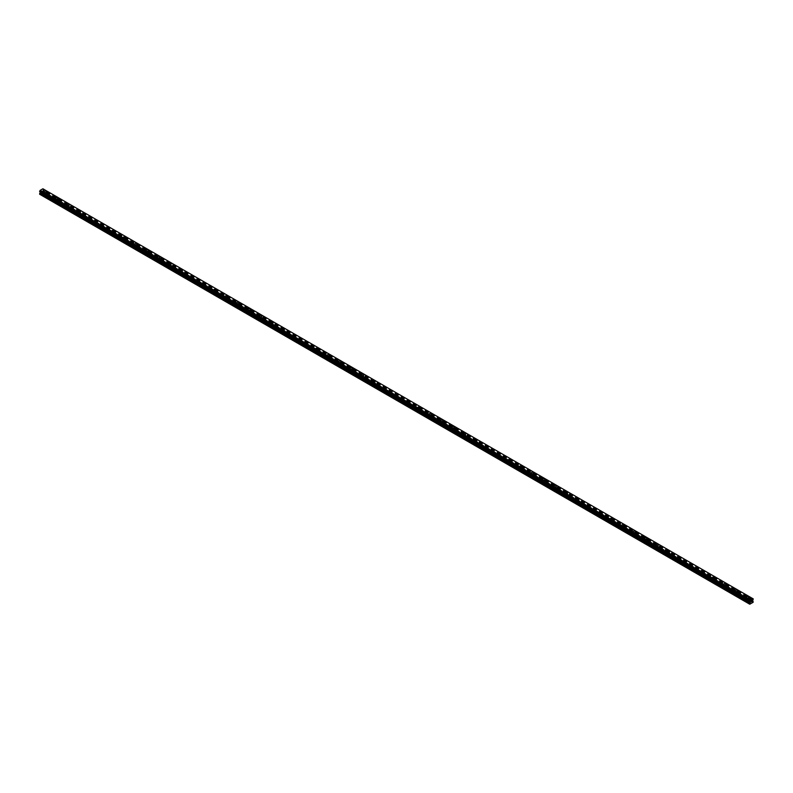 <?xml version="1.0" encoding="UTF-8"?>
<svg xmlns="http://www.w3.org/2000/svg" width="793" height="793" viewBox="0 0 793 793"><rect width="100%" height="100%" fill="white"/><g stroke="black" fill="none" stroke-linecap="round" stroke-linejoin="round"><path stroke-width="0.59" stroke-dasharray="3.96 2.97" d="M44.745 195.881L46.113 195.554L44.745 195.881M44.745 193.918L46.113 193.591L44.745 193.918M46.579 191.747L46.579 191.737A1.269 0.734 180 0 1 45.796 192.421A1.269 0.734 180 0 1 44.418 192.263A1.269 0.734 180 0 1 44.041 191.747L44.041 191.737M56.075 202.423L57.443 202.096L56.075 202.423M56.075 200.46L57.443 200.133L56.075 200.46M57.909 198.28L57.909 198.28A1.269 0.734 180 0 1 57.126 198.964A1.269 0.734 180 0 1 55.748 198.805A1.269 0.734 180 0 1 55.371 198.28L55.371 198.28M67.405 208.965L68.773 208.638L67.405 208.965M67.405 207.003L68.773 206.676L67.405 207.003M69.239 204.822L69.239 204.822A1.269 0.734 180 0 1 68.456 205.496A1.269 0.734 180 0 1 67.078 205.337A1.269 0.734 180 0 1 66.701 204.822L66.701 204.822M78.735 215.508L80.103 215.181L78.735 215.508M78.735 213.545L80.103 213.218L78.735 213.545M80.569 211.364L80.569 211.364A1.269 0.734 180 0 1 79.786 212.038A1.269 0.734 180 0 1 78.408 211.88A1.269 0.734 180 0 1 78.031 211.364L78.031 211.364M90.065 222.05L91.433 221.723L90.065 222.05M90.065 220.087L91.433 219.76L90.065 220.087M91.899 217.906L91.899 217.906A1.269 0.734 180 0 1 91.116 218.581A1.269 0.734 180 0 1 89.728 218.422A1.269 0.734 180 0 1 89.361 217.906L89.361 217.906M101.395 228.582L102.763 228.255L101.395 228.582M101.395 226.62L102.763 226.292L101.395 226.62M103.229 224.439L103.229 224.449A1.269 0.734 180 0 1 102.446 225.123A1.269 0.734 180 0 1 101.058 224.964A1.269 0.734 180 0 1 100.691 224.449L100.691 224.439M112.715 235.124L114.083 234.797L112.715 235.124M112.715 233.162L114.083 232.835L112.715 233.162M114.559 230.981L114.559 230.981A1.269 0.734 180 0 1 113.776 231.665A1.269 0.734 180 0 1 112.388 231.506A1.269 0.734 180 0 1 112.021 230.981L112.021 230.981M124.045 241.667L125.413 241.34L124.045 241.667M124.045 239.704L125.413 239.377L124.045 239.704M125.879 237.523L125.879 237.523A1.269 0.734 180 0 1 125.096 238.207A1.269 0.734 180 0 1 123.718 238.049A1.269 0.734 180 0 1 123.341 237.523L123.341 237.523M135.375 248.209L136.743 247.882L135.375 248.209M135.375 246.246L136.743 245.919L135.375 246.246M137.209 244.066L137.209 244.066A1.269 0.734 180 0 1 136.426 244.74A1.269 0.734 180 0 1 135.048 244.581A1.269 0.734 180 0 1 134.671 244.066L134.671 244.066M146.705 254.751L148.073 254.424L146.705 254.751M146.705 252.789L148.073 252.461L146.705 252.789M148.539 250.608L148.539 250.608A1.269 0.734 180 0 1 147.756 251.282A1.269 0.734 180 0 1 146.378 251.123A1.269 0.734 180 0 1 146.001 250.608L146.001 250.608M158.035 261.284L159.403 260.956L158.035 261.284M158.035 259.321L159.403 258.994L158.035 259.321M159.869 257.15L159.869 257.15A1.269 0.734 180 0 1 159.086 257.824A1.269 0.734 180 0 1 157.708 257.666A1.269 0.734 180 0 1 157.331 257.15L157.331 257.15M169.365 267.826L170.733 267.499L169.365 267.826M169.365 265.863L170.733 265.536L169.365 265.863M171.199 263.692L171.199 263.682A1.269 0.734 180 0 1 170.416 264.366A1.269 0.734 180 0 1 169.028 264.208A1.269 0.734 180 0 1 168.661 263.692L168.661 263.682M180.695 274.368L182.063 274.041L180.695 274.368M180.695 272.405L182.063 272.078L180.695 272.405M182.529 270.225L182.529 270.225A1.269 0.734 180 0 1 181.746 270.909A1.269 0.734 180 0 1 180.358 270.75A1.269 0.734 180 0 1 179.991 270.225L179.991 270.225M192.015 280.91L193.383 280.583L192.015 280.91M192.015 278.948L193.383 278.621L192.015 278.948M193.859 276.767L193.859 276.767A1.269 0.734 180 0 1 193.076 277.441A1.269 0.734 180 0 1 191.688 277.282A1.269 0.734 180 0 1 191.321 276.767L191.321 276.767M203.345 287.453L204.713 287.125L203.345 287.453M203.345 285.49L204.713 285.163L203.345 285.49M205.179 283.309L205.179 283.309A1.269 0.734 180 0 1 204.396 283.983A1.269 0.734 180 0 1 203.018 283.825A1.269 0.734 180 0 1 202.641 283.309L202.641 283.309M214.675 293.995L216.043 293.668L214.675 293.995M214.675 292.032L216.043 291.705L214.675 292.032M216.509 289.851L216.509 289.851A1.269 0.734 180 0 1 215.726 290.525A1.269 0.734 180 0 1 214.348 290.367A1.269 0.734 180 0 1 213.971 289.851L213.971 289.851M226.005 300.527L227.373 300.2L226.005 300.527M226.005 298.564L227.373 298.237L226.005 298.564M227.839 296.394L227.839 296.384A1.269 0.734 180 0 1 227.056 297.068A1.269 0.734 180 0 1 225.678 296.909A1.269 0.734 180 0 1 225.301 296.394L225.301 296.384M237.335 307.069L238.703 306.742L237.335 307.069M237.335 305.107L238.703 304.78L237.335 305.107M239.169 302.936L239.169 302.926A1.269 0.734 180 0 1 238.386 303.61A1.269 0.734 180 0 1 237.008 303.451A1.269 0.734 180 0 1 236.631 302.936L236.631 302.926M248.665 313.612L250.033 313.285L248.665 313.612M248.665 311.649L250.033 311.322L248.665 311.649M250.499 309.468L250.499 309.468A1.269 0.734 180 0 1 249.716 310.152A1.269 0.734 180 0 1 248.328 309.994A1.269 0.734 180 0 1 247.961 309.468L247.961 309.468M259.995 320.154L261.363 319.827L259.995 320.154M259.995 318.191L261.363 317.864L259.995 318.191M261.829 316.01L261.829 316.01A1.269 0.734 180 0 1 261.046 316.685A1.269 0.734 180 0 1 259.658 316.526A1.269 0.734 180 0 1 259.291 316.01L259.291 316.01M271.315 326.696L272.683 326.369L271.315 326.696M271.315 324.733L272.683 324.406L271.315 324.733M273.159 322.553L273.159 322.553A1.269 0.734 180 0 1 272.376 323.227A1.269 0.734 180 0 1 270.988 323.068A1.269 0.734 180 0 1 270.621 322.553L270.621 322.553M282.645 333.229L284.013 332.901L282.645 333.229M282.645 331.276L284.013 330.949L282.645 331.276M284.479 329.095L284.479 329.095A1.269 0.734 180 0 1 283.696 329.769A1.269 0.734 180 0 1 282.318 329.61A1.269 0.734 180 0 1 281.941 329.095L281.941 329.095M293.975 339.771L295.343 339.444L293.975 339.771M293.975 337.808L295.343 337.481L293.975 337.808M295.809 335.637L295.809 335.627A1.269 0.734 180 0 1 295.026 336.311A1.269 0.734 180 0 1 293.648 336.153A1.269 0.734 180 0 1 293.271 335.637L293.271 335.627M305.305 346.313L306.673 345.986L305.305 346.313M305.305 344.35L306.673 344.023L305.305 344.35M307.139 342.17L307.139 342.17A1.269 0.734 180 0 1 306.356 342.854A1.269 0.734 180 0 1 304.978 342.695A1.269 0.734 180 0 1 304.601 342.17L304.601 342.17M316.635 352.855L318.003 352.528L316.635 352.855M316.635 350.893L318.003 350.565L316.635 350.893M318.469 348.712L318.469 348.712A1.269 0.734 180 0 1 317.686 349.396A1.269 0.734 180 0 1 316.308 349.237A1.269 0.734 180 0 1 315.931 348.712L315.931 348.712M327.965 359.398L329.333 359.07L327.965 359.398M327.965 357.435L329.333 357.108L327.965 357.435M329.799 355.254L329.799 355.254A1.269 0.734 180 0 1 329.016 355.928A1.269 0.734 180 0 1 327.628 355.77A1.269 0.734 180 0 1 327.261 355.254L327.261 355.254M339.295 365.94L340.663 365.613L339.295 365.94M339.295 363.977L340.663 363.65L339.295 363.977M341.129 361.796L341.129 361.796A1.269 0.734 180 0 1 340.346 362.47A1.269 0.734 180 0 1 338.958 362.312A1.269 0.734 180 0 1 338.591 361.796L338.591 361.796M350.615 372.472L351.983 372.145L350.615 372.472M350.615 370.509L351.983 370.182L350.615 370.509M352.459 368.339L352.459 368.339A1.269 0.734 180 0 1 351.676 369.013A1.269 0.734 180 0 1 350.288 368.854A1.269 0.734 180 0 1 349.921 368.339L349.921 368.339M361.945 379.014L363.313 378.687L361.945 379.014M361.945 377.052L363.313 376.725L361.945 377.052M363.779 374.881L363.779 374.871A1.269 0.734 180 0 1 362.996 375.555A1.269 0.734 180 0 1 361.618 375.396A1.269 0.734 180 0 1 361.241 374.881L361.241 374.871M373.275 385.557L374.643 385.229L373.275 385.557M373.275 383.594L374.643 383.267L373.275 383.594M375.109 381.413L375.109 381.413A1.269 0.734 180 0 1 374.326 382.097A1.269 0.734 180 0 1 372.948 381.939A1.269 0.734 180 0 1 372.571 381.413L372.571 381.413M384.605 392.099L385.973 391.772L384.605 392.099M384.605 390.136L385.973 389.809L384.605 390.136M386.439 387.955L386.439 387.955A1.269 0.734 180 0 1 385.656 388.629A1.269 0.734 180 0 1 384.278 388.471A1.269 0.734 180 0 1 383.901 387.955L383.901 387.955M395.935 398.641L397.303 398.314L395.935 398.641M395.935 396.678L397.303 396.351L395.935 396.678M397.769 394.498L397.769 394.498A1.269 0.734 180 0 1 396.986 395.172A1.269 0.734 180 0 1 395.608 395.013A1.269 0.734 180 0 1 395.231 394.498L395.231 394.498M407.265 405.183L408.633 404.856L407.265 405.183M407.265 403.221L408.633 402.894L407.265 403.221M409.099 401.04L409.099 401.04A1.269 0.734 180 0 1 408.316 401.714A1.269 0.734 180 0 1 406.928 401.555A1.269 0.734 180 0 1 406.561 401.04L406.561 401.04M418.595 411.716L419.963 411.389L418.595 411.716M418.595 409.753L419.963 409.426L418.595 409.753M420.429 407.572L420.429 407.582A1.269 0.734 180 0 1 419.646 408.256A1.269 0.734 180 0 1 418.258 408.098A1.269 0.734 180 0 1 417.891 407.582L417.891 407.572M429.915 418.258L431.283 417.931L429.915 418.258M429.915 416.295L431.283 415.968L429.915 416.295M431.759 414.115L431.759 414.124A1.269 0.734 180 0 1 430.976 414.798A1.269 0.734 180 0 1 429.588 414.64A1.269 0.734 180 0 1 429.221 414.124L429.221 414.115M441.245 424.8L442.613 424.473L441.245 424.8M441.245 422.838L442.613 422.51L441.245 422.838M443.079 420.657L443.079 420.657A1.269 0.734 180 0 1 442.296 421.341A1.269 0.734 180 0 1 440.918 421.182A1.269 0.734 180 0 1 440.541 420.657L440.541 420.657M452.575 431.342L453.943 431.015L452.575 431.342M452.575 429.38L453.943 429.053L452.575 429.38M454.409 427.199L454.409 427.199A1.269 0.734 180 0 1 453.626 427.873A1.269 0.734 180 0 1 452.248 427.714A1.269 0.734 180 0 1 451.871 427.199L451.871 427.199M463.905 437.885L465.273 437.558L463.905 437.885M463.905 435.922L465.273 435.595L463.905 435.922M465.739 433.741L465.739 433.741A1.269 0.734 180 0 1 464.956 434.415A1.269 0.734 180 0 1 463.578 434.257A1.269 0.734 180 0 1 463.201 433.741L463.201 433.741M475.235 444.417L476.603 444.09L475.235 444.417M475.235 442.464L476.603 442.137L475.235 442.464M477.069 440.284L477.069 440.284A1.269 0.734 180 0 1 476.286 440.958A1.269 0.734 180 0 1 474.908 440.799A1.269 0.734 180 0 1 474.531 440.284L474.531 440.284M486.565 450.959L487.933 450.632L486.565 450.959M486.565 448.997L487.933 448.669L486.565 448.997M488.399 446.826L488.399 446.816A1.269 0.734 180 0 1 487.616 447.5A1.269 0.734 180 0 1 486.228 447.341A1.269 0.734 180 0 1 485.861 446.826L485.861 446.816M497.895 457.502L499.263 457.174L497.895 457.502M497.895 455.539L499.263 455.212L497.895 455.539M499.729 453.358L499.729 453.358A1.269 0.734 180 0 1 498.946 454.042A1.269 0.734 180 0 1 497.558 453.883A1.269 0.734 180 0 1 497.191 453.358L497.191 453.358M509.215 464.044L510.583 463.717L509.215 464.044M509.215 462.081L510.583 461.754L509.215 462.081M511.059 459.9L511.059 459.9A1.269 0.734 180 0 1 510.276 460.584A1.269 0.734 180 0 1 508.888 460.426A1.269 0.734 180 0 1 508.521 459.9L508.521 459.9M520.545 470.586L521.913 470.259L520.545 470.586M520.545 468.623L521.913 468.296L520.545 468.623M522.379 466.443L522.379 466.443A1.269 0.734 180 0 1 521.596 467.117A1.269 0.734 180 0 1 520.218 466.958A1.269 0.734 180 0 1 519.841 466.443L519.841 466.443M531.875 477.128L533.243 476.801L531.875 477.128M531.875 475.166L533.243 474.838L531.875 475.166M533.709 472.985L533.709 472.985A1.269 0.734 180 0 1 532.926 473.659A1.269 0.734 180 0 1 531.548 473.5A1.269 0.734 180 0 1 531.171 472.985L531.171 472.985M543.205 483.661L544.573 483.334L543.205 483.661M543.205 481.698L544.573 481.371L543.205 481.698M545.039 479.527L545.039 479.527A1.269 0.734 180 0 1 544.256 480.201A1.269 0.734 180 0 1 542.878 480.043A1.269 0.734 180 0 1 542.501 479.527L542.501 479.527M554.535 490.203L555.903 489.876L554.535 490.203M554.535 488.24L555.903 487.913L554.535 488.24M556.369 486.069L556.369 486.059A1.269 0.734 180 0 1 555.586 486.743A1.269 0.734 180 0 1 554.208 486.585A1.269 0.734 180 0 1 553.831 486.069L553.831 486.059M565.865 496.745L567.233 496.418L565.865 496.745M565.865 494.782L567.233 494.455L565.865 494.782M567.699 492.602L567.699 492.602A1.269 0.734 180 0 1 566.916 493.286A1.269 0.734 180 0 1 565.528 493.127A1.269 0.734 180 0 1 565.161 492.602L565.161 492.602M577.195 503.287L578.563 502.96L577.195 503.287M577.195 501.325L578.563 500.998L577.195 501.325M579.029 499.144L579.029 499.144A1.269 0.734 180 0 1 578.246 499.818A1.269 0.734 180 0 1 576.858 499.659A1.269 0.734 180 0 1 576.491 499.144L576.491 499.144M588.515 509.83L589.883 509.502L588.515 509.83M588.515 507.867L589.883 507.54L588.515 507.867M590.359 505.686L590.359 505.686A1.269 0.734 180 0 1 589.576 506.36A1.269 0.734 180 0 1 588.188 506.202A1.269 0.734 180 0 1 587.821 505.686L587.821 505.686M599.845 516.372L601.213 516.045L599.845 516.372M599.845 514.409L601.213 514.082L599.845 514.409M601.679 512.228L601.679 512.228A1.269 0.734 180 0 1 600.896 512.902A1.269 0.734 180 0 1 599.518 512.744A1.269 0.734 180 0 1 599.141 512.228L599.141 512.228M611.175 522.904L612.543 522.577L611.175 522.904M611.175 520.942L612.543 520.614L611.175 520.942M613.009 518.771L613.009 518.761A1.269 0.734 180 0 1 612.226 519.445A1.269 0.734 180 0 1 610.848 519.286A1.269 0.734 180 0 1 610.471 518.771L610.471 518.761M622.505 529.446L623.873 529.119L622.505 529.446M622.505 527.484L623.873 527.157L622.505 527.484M624.339 525.303L624.339 525.303A1.269 0.734 180 0 1 623.556 525.987A1.269 0.734 180 0 1 622.178 525.828A1.269 0.734 180 0 1 621.801 525.303L621.801 525.303M633.835 535.989L635.203 535.662L633.835 535.989M633.835 534.026L635.203 533.699L633.835 534.026M635.669 531.845L635.669 531.845A1.269 0.734 180 0 1 634.886 532.529A1.269 0.734 180 0 1 633.508 532.371A1.269 0.734 180 0 1 633.131 531.845L633.131 531.845M645.165 542.531L646.533 542.204L645.165 542.531M645.165 540.568L646.533 540.241L645.165 540.568M646.999 538.388L646.999 538.388A1.269 0.734 180 0 1 646.216 539.062A1.269 0.734 180 0 1 644.828 538.903A1.269 0.734 180 0 1 644.461 538.388L644.461 538.388M656.495 549.073L657.863 548.746L656.495 549.073M656.495 547.111L657.863 546.783L656.495 547.111M658.329 544.93L658.329 544.93A1.269 0.734 180 0 1 657.546 545.604A1.269 0.734 180 0 1 656.158 545.445A1.269 0.734 180 0 1 655.791 544.93L655.791 544.93M667.815 555.606L669.183 555.278L667.815 555.606M667.815 553.653L669.183 553.326L667.815 553.653M669.659 551.472L669.659 551.472A1.269 0.734 180 0 1 668.876 552.146A1.269 0.734 180 0 1 667.488 551.987A1.269 0.734 180 0 1 667.121 551.472L667.121 551.472M679.145 562.148L680.513 561.821L679.145 562.148M679.145 560.185L680.513 559.858L679.145 560.185M680.979 558.014L680.979 558.004A1.269 0.734 180 0 1 680.196 558.688A1.269 0.734 180 0 1 678.818 558.53A1.269 0.734 180 0 1 678.441 558.014L678.441 558.004M690.475 568.69L691.843 568.363L690.475 568.69M690.475 566.727L691.843 566.4L690.475 566.727M692.309 564.547L692.309 564.547A1.269 0.734 180 0 1 691.526 565.231A1.269 0.734 180 0 1 690.148 565.072A1.269 0.734 180 0 1 689.771 564.547L689.771 564.547M701.805 575.232L703.173 574.905L701.805 575.232M701.805 573.27L703.173 572.942L701.805 573.27M703.639 571.089L703.639 571.089A1.269 0.734 180 0 1 702.856 571.763A1.269 0.734 180 0 1 701.478 571.604A1.269 0.734 180 0 1 701.101 571.089L701.101 571.089M713.135 581.775L714.503 581.447L713.135 581.775M713.135 579.812L714.503 579.485L713.135 579.812M714.969 577.631L714.969 577.631A1.269 0.734 180 0 1 714.186 578.305A1.269 0.734 180 0 1 712.808 578.147A1.269 0.734 180 0 1 712.431 577.631L712.431 577.631M724.465 588.317L725.833 587.99L724.465 588.317M724.465 586.354L725.833 586.027L724.465 586.354M726.299 584.173L726.299 584.173A1.269 0.734 180 0 1 725.516 584.847A1.269 0.734 180 0 1 724.128 584.689A1.269 0.734 180 0 1 723.761 584.173L723.761 584.173M735.795 594.849L737.163 594.522L735.795 594.849M735.795 592.886L737.163 592.559L735.795 592.886M737.629 590.706L737.629 590.716A1.269 0.734 180 0 1 736.846 591.39A1.269 0.734 180 0 1 735.458 591.231A1.269 0.734 180 0 1 735.091 590.716L735.091 590.706M747.115 601.391L748.483 601.064L747.115 601.391M747.115 599.429L748.483 599.102L747.115 599.429M748.959 597.248L748.959 597.258A1.269 0.734 180 0 1 748.176 597.932A1.269 0.734 180 0 1 746.788 597.773A1.269 0.734 180 0 1 746.421 597.258L746.421 597.248M746.788 599.627A1.269 0.734 0 0 0 748.176 599.786A1.269 0.734 0 0 0 748.959 599.102A1.269 0.734 0 0 0 748.582 598.586A1.269 0.734 0 0 0 747.204 598.428A1.269 0.734 0 0 0 746.421 599.102A1.269 0.734 0 0 0 746.788 599.627M746.788 597.972A1.269 0.734 0 0 0 748.176 598.13A1.269 0.734 0 0 0 748.959 597.446A1.269 0.734 0 0 0 748.582 596.931A1.269 0.734 0 0 0 747.204 596.772A1.269 0.734 0 0 0 746.421 597.446A1.269 0.734 0 0 0 746.788 597.972M735.458 593.085A1.269 0.734 0 0 0 736.846 593.243A1.269 0.734 0 0 0 737.629 592.559A1.269 0.734 0 0 0 737.252 592.044A1.269 0.734 0 0 0 735.874 591.885A1.269 0.734 0 0 0 735.091 592.559A1.269 0.734 0 0 0 735.458 593.085M735.458 591.429A1.269 0.734 0 0 0 736.846 591.588A1.269 0.734 0 0 0 737.629 590.914A1.269 0.734 0 0 0 737.252 590.389A1.269 0.734 0 0 0 735.874 590.23A1.269 0.734 0 0 0 735.091 590.914A1.269 0.734 0 0 0 735.458 591.429M724.128 586.542A1.269 0.734 0 0 0 725.516 586.701A1.269 0.734 0 0 0 726.299 586.027A1.269 0.734 0 0 0 725.922 585.502A1.269 0.734 0 0 0 724.544 585.343A1.269 0.734 0 0 0 723.761 586.027A1.269 0.734 0 0 0 724.128 586.542M724.128 584.887A1.269 0.734 0 0 0 725.516 585.046A1.269 0.734 0 0 0 726.299 584.372A1.269 0.734 0 0 0 725.922 583.846A1.269 0.734 0 0 0 724.544 583.688A1.269 0.734 0 0 0 723.761 584.372A1.269 0.734 0 0 0 724.128 584.887M712.808 580A1.269 0.734 0 0 0 714.186 580.159A1.269 0.734 0 0 0 714.969 579.485A1.269 0.734 0 0 0 714.592 578.969A1.269 0.734 0 0 0 713.214 578.811A1.269 0.734 0 0 0 712.431 579.485A1.269 0.734 0 0 0 712.808 580M712.808 578.345A1.269 0.734 0 0 0 714.186 578.503A1.269 0.734 0 0 0 714.969 577.829A1.269 0.734 0 0 0 714.592 577.314A1.269 0.734 0 0 0 713.214 577.155A1.269 0.734 0 0 0 712.431 577.829A1.269 0.734 0 0 0 712.808 578.345M701.478 573.458A1.269 0.734 0 0 0 702.856 573.617A1.269 0.734 0 0 0 703.639 572.942A1.269 0.734 0 0 0 703.272 572.427A1.269 0.734 0 0 0 701.884 572.268A1.269 0.734 0 0 0 701.101 572.942A1.269 0.734 0 0 0 701.478 573.458M701.478 571.803A1.269 0.734 0 0 0 702.856 571.961A1.269 0.734 0 0 0 703.639 571.287A1.269 0.734 0 0 0 703.272 570.772A1.269 0.734 0 0 0 701.884 570.613A1.269 0.734 0 0 0 701.101 571.287A1.269 0.734 0 0 0 701.478 571.803M690.148 566.916A1.269 0.734 0 0 0 691.526 567.074A1.269 0.734 0 0 0 692.309 566.4A1.269 0.734 0 0 0 691.942 565.885A1.269 0.734 0 0 0 690.554 565.726A1.269 0.734 0 0 0 689.771 566.4A1.269 0.734 0 0 0 690.148 566.916M690.148 565.26A1.269 0.734 0 0 0 691.526 565.419A1.269 0.734 0 0 0 692.309 564.745A1.269 0.734 0 0 0 691.942 564.229A1.269 0.734 0 0 0 690.554 564.071A1.269 0.734 0 0 0 689.771 564.745A1.269 0.734 0 0 0 690.148 565.26M678.818 560.383A1.269 0.734 0 0 0 680.196 560.542A1.269 0.734 0 0 0 680.979 559.858A1.269 0.734 0 0 0 680.612 559.343A1.269 0.734 0 0 0 679.224 559.184A1.269 0.734 0 0 0 678.441 559.858A1.269 0.734 0 0 0 678.818 560.383M678.818 558.728A1.269 0.734 0 0 0 680.196 558.887A1.269 0.734 0 0 0 680.979 558.203A1.269 0.734 0 0 0 680.612 557.687A1.269 0.734 0 0 0 679.224 557.529A1.269 0.734 0 0 0 678.441 558.203A1.269 0.734 0 0 0 678.818 558.728M667.488 553.841A1.269 0.734 0 0 0 668.876 554A1.269 0.734 0 0 0 669.659 553.326A1.269 0.734 0 0 0 669.282 552.8A1.269 0.734 0 0 0 667.904 552.642A1.269 0.734 0 0 0 667.121 553.326A1.269 0.734 0 0 0 667.488 553.841M667.488 552.186A1.269 0.734 0 0 0 668.876 552.344A1.269 0.734 0 0 0 669.659 551.67A1.269 0.734 0 0 0 669.282 551.145A1.269 0.734 0 0 0 667.904 550.986A1.269 0.734 0 0 0 667.121 551.67A1.269 0.734 0 0 0 667.488 552.186M656.158 547.299A1.269 0.734 0 0 0 657.546 547.457A1.269 0.734 0 0 0 658.329 546.783A1.269 0.734 0 0 0 657.952 546.258A1.269 0.734 0 0 0 656.574 546.099A1.269 0.734 0 0 0 655.791 546.783A1.269 0.734 0 0 0 656.158 547.299M656.158 545.643A1.269 0.734 0 0 0 657.546 545.802A1.269 0.734 0 0 0 658.329 545.128A1.269 0.734 0 0 0 657.952 544.613A1.269 0.734 0 0 0 656.574 544.454A1.269 0.734 0 0 0 655.791 545.128A1.269 0.734 0 0 0 656.158 545.643M644.828 540.757A1.269 0.734 0 0 0 646.216 540.915A1.269 0.734 0 0 0 646.999 540.241A1.269 0.734 0 0 0 646.622 539.726A1.269 0.734 0 0 0 645.244 539.567A1.269 0.734 0 0 0 644.461 540.241A1.269 0.734 0 0 0 644.828 540.757M644.828 539.101A1.269 0.734 0 0 0 646.216 539.26A1.269 0.734 0 0 0 646.999 538.586A1.269 0.734 0 0 0 646.622 538.07A1.269 0.734 0 0 0 645.244 537.912A1.269 0.734 0 0 0 644.461 538.586A1.269 0.734 0 0 0 644.828 539.101M633.508 534.214A1.269 0.734 0 0 0 634.886 534.373A1.269 0.734 0 0 0 635.669 533.699A1.269 0.734 0 0 0 635.292 533.183A1.269 0.734 0 0 0 633.914 533.025A1.269 0.734 0 0 0 633.131 533.699A1.269 0.734 0 0 0 633.508 534.214M633.508 532.559A1.269 0.734 0 0 0 634.886 532.718A1.269 0.734 0 0 0 635.669 532.044A1.269 0.734 0 0 0 635.292 531.528A1.269 0.734 0 0 0 633.914 531.369A1.269 0.734 0 0 0 633.131 532.044A1.269 0.734 0 0 0 633.508 532.559M622.178 527.672A1.269 0.734 0 0 0 623.556 527.831A1.269 0.734 0 0 0 624.339 527.157A1.269 0.734 0 0 0 623.972 526.641A1.269 0.734 0 0 0 622.584 526.483A1.269 0.734 0 0 0 621.801 527.157A1.269 0.734 0 0 0 622.178 527.672M622.178 526.027A1.269 0.734 0 0 0 623.556 526.185A1.269 0.734 0 0 0 624.339 525.501A1.269 0.734 0 0 0 623.972 524.986A1.269 0.734 0 0 0 622.584 524.827A1.269 0.734 0 0 0 621.801 525.501A1.269 0.734 0 0 0 622.178 526.027M610.848 521.14A1.269 0.734 0 0 0 612.226 521.298A1.269 0.734 0 0 0 613.009 520.614A1.269 0.734 0 0 0 612.642 520.099A1.269 0.734 0 0 0 611.254 519.94A1.269 0.734 0 0 0 610.471 520.614A1.269 0.734 0 0 0 610.848 521.14M610.848 519.484A1.269 0.734 0 0 0 612.226 519.643A1.269 0.734 0 0 0 613.009 518.959A1.269 0.734 0 0 0 612.642 518.444A1.269 0.734 0 0 0 611.254 518.285A1.269 0.734 0 0 0 610.471 518.959A1.269 0.734 0 0 0 610.848 519.484M599.518 514.598A1.269 0.734 0 0 0 600.896 514.756A1.269 0.734 0 0 0 601.679 514.082A1.269 0.734 0 0 0 601.312 513.557A1.269 0.734 0 0 0 599.924 513.398A1.269 0.734 0 0 0 599.141 514.082A1.269 0.734 0 0 0 599.518 514.598M599.518 512.942A1.269 0.734 0 0 0 600.896 513.101A1.269 0.734 0 0 0 601.679 512.427A1.269 0.734 0 0 0 601.312 511.901A1.269 0.734 0 0 0 599.924 511.743A1.269 0.734 0 0 0 599.141 512.427A1.269 0.734 0 0 0 599.518 512.942M588.188 508.055A1.269 0.734 0 0 0 589.576 508.214A1.269 0.734 0 0 0 590.359 507.54A1.269 0.734 0 0 0 589.982 507.024A1.269 0.734 0 0 0 588.604 506.866A1.269 0.734 0 0 0 587.821 507.54A1.269 0.734 0 0 0 588.188 508.055M588.188 506.4A1.269 0.734 0 0 0 589.576 506.558A1.269 0.734 0 0 0 590.359 505.884A1.269 0.734 0 0 0 589.982 505.369A1.269 0.734 0 0 0 588.604 505.21A1.269 0.734 0 0 0 587.821 505.884A1.269 0.734 0 0 0 588.188 506.4M576.858 501.513A1.269 0.734 0 0 0 578.246 501.672A1.269 0.734 0 0 0 579.029 500.998A1.269 0.734 0 0 0 578.652 500.482A1.269 0.734 0 0 0 577.274 500.324A1.269 0.734 0 0 0 576.491 500.998A1.269 0.734 0 0 0 576.858 501.513M576.858 499.858A1.269 0.734 0 0 0 578.246 500.016A1.269 0.734 0 0 0 579.029 499.342A1.269 0.734 0 0 0 578.652 498.827A1.269 0.734 0 0 0 577.274 498.668A1.269 0.734 0 0 0 576.491 499.342A1.269 0.734 0 0 0 576.858 499.858M565.528 494.971A1.269 0.734 0 0 0 566.916 495.129A1.269 0.734 0 0 0 567.699 494.455A1.269 0.734 0 0 0 567.322 493.94A1.269 0.734 0 0 0 565.944 493.781A1.269 0.734 0 0 0 565.161 494.455A1.269 0.734 0 0 0 565.528 494.971M565.528 493.315A1.269 0.734 0 0 0 566.916 493.474A1.269 0.734 0 0 0 567.699 492.8A1.269 0.734 0 0 0 567.322 492.284A1.269 0.734 0 0 0 565.944 492.126A1.269 0.734 0 0 0 565.161 492.8A1.269 0.734 0 0 0 565.528 493.315M554.208 488.438A1.269 0.734 0 0 0 555.586 488.597A1.269 0.734 0 0 0 556.369 487.913A1.269 0.734 0 0 0 555.992 487.398A1.269 0.734 0 0 0 554.614 487.239A1.269 0.734 0 0 0 553.831 487.913A1.269 0.734 0 0 0 554.208 488.438M554.208 486.783A1.269 0.734 0 0 0 555.586 486.942A1.269 0.734 0 0 0 556.369 486.258A1.269 0.734 0 0 0 555.992 485.742A1.269 0.734 0 0 0 554.614 485.584A1.269 0.734 0 0 0 553.831 486.258A1.269 0.734 0 0 0 554.208 486.783M542.878 481.896A1.269 0.734 0 0 0 544.256 482.055A1.269 0.734 0 0 0 545.039 481.371A1.269 0.734 0 0 0 544.672 480.855A1.269 0.734 0 0 0 543.284 480.697A1.269 0.734 0 0 0 542.501 481.371A1.269 0.734 0 0 0 542.878 481.896M542.878 480.241A1.269 0.734 0 0 0 544.256 480.399A1.269 0.734 0 0 0 545.039 479.725A1.269 0.734 0 0 0 544.672 479.2A1.269 0.734 0 0 0 543.284 479.041A1.269 0.734 0 0 0 542.501 479.725A1.269 0.734 0 0 0 542.878 480.241M531.548 475.354A1.269 0.734 0 0 0 532.926 475.513A1.269 0.734 0 0 0 533.709 474.838A1.269 0.734 0 0 0 533.342 474.313A1.269 0.734 0 0 0 531.954 474.155A1.269 0.734 0 0 0 531.171 474.838A1.269 0.734 0 0 0 531.548 475.354M531.548 473.699A1.269 0.734 0 0 0 532.926 473.857A1.269 0.734 0 0 0 533.709 473.183A1.269 0.734 0 0 0 533.342 472.658A1.269 0.734 0 0 0 531.954 472.499A1.269 0.734 0 0 0 531.171 473.183A1.269 0.734 0 0 0 531.548 473.699M520.218 468.812A1.269 0.734 0 0 0 521.596 468.97A1.269 0.734 0 0 0 522.379 468.296A1.269 0.734 0 0 0 522.012 467.781A1.269 0.734 0 0 0 520.624 467.622A1.269 0.734 0 0 0 519.841 468.296A1.269 0.734 0 0 0 520.218 468.812M520.218 467.156A1.269 0.734 0 0 0 521.596 467.315A1.269 0.734 0 0 0 522.379 466.641A1.269 0.734 0 0 0 522.012 466.125A1.269 0.734 0 0 0 520.624 465.967A1.269 0.734 0 0 0 519.841 466.641A1.269 0.734 0 0 0 520.218 467.156M508.888 462.269A1.269 0.734 0 0 0 510.276 462.428A1.269 0.734 0 0 0 511.059 461.754A1.269 0.734 0 0 0 510.682 461.239A1.269 0.734 0 0 0 509.304 461.08A1.269 0.734 0 0 0 508.521 461.754A1.269 0.734 0 0 0 508.888 462.269M508.888 460.614A1.269 0.734 0 0 0 510.276 460.773A1.269 0.734 0 0 0 511.059 460.099A1.269 0.734 0 0 0 510.682 459.583A1.269 0.734 0 0 0 509.304 459.425A1.269 0.734 0 0 0 508.521 460.099A1.269 0.734 0 0 0 508.888 460.614M497.558 455.727A1.269 0.734 0 0 0 498.946 455.886A1.269 0.734 0 0 0 499.729 455.212A1.269 0.734 0 0 0 499.352 454.696A1.269 0.734 0 0 0 497.974 454.538A1.269 0.734 0 0 0 497.191 455.212A1.269 0.734 0 0 0 497.558 455.727M497.558 454.072A1.269 0.734 0 0 0 498.946 454.23A1.269 0.734 0 0 0 499.729 453.556A1.269 0.734 0 0 0 499.352 453.041A1.269 0.734 0 0 0 497.974 452.882A1.269 0.734 0 0 0 497.191 453.556A1.269 0.734 0 0 0 497.558 454.072M486.228 449.195A1.269 0.734 0 0 0 487.616 449.353A1.269 0.734 0 0 0 488.399 448.669A1.269 0.734 0 0 0 488.022 448.154A1.269 0.734 0 0 0 486.644 447.995A1.269 0.734 0 0 0 485.861 448.669A1.269 0.734 0 0 0 486.228 449.195M486.228 447.539A1.269 0.734 0 0 0 487.616 447.698A1.269 0.734 0 0 0 488.399 447.014A1.269 0.734 0 0 0 488.022 446.499A1.269 0.734 0 0 0 486.644 446.34A1.269 0.734 0 0 0 485.861 447.014A1.269 0.734 0 0 0 486.228 447.539M474.908 442.653A1.269 0.734 0 0 0 476.286 442.811A1.269 0.734 0 0 0 477.069 442.137A1.269 0.734 0 0 0 476.692 441.612A1.269 0.734 0 0 0 475.314 441.453A1.269 0.734 0 0 0 474.531 442.137A1.269 0.734 0 0 0 474.908 442.653M474.908 440.997A1.269 0.734 0 0 0 476.286 441.156A1.269 0.734 0 0 0 477.069 440.482A1.269 0.734 0 0 0 476.692 439.956A1.269 0.734 0 0 0 475.314 439.798A1.269 0.734 0 0 0 474.531 440.482A1.269 0.734 0 0 0 474.908 440.997M463.578 436.11A1.269 0.734 0 0 0 464.956 436.269A1.269 0.734 0 0 0 465.739 435.595A1.269 0.734 0 0 0 465.372 435.07A1.269 0.734 0 0 0 463.984 434.911A1.269 0.734 0 0 0 463.201 435.595A1.269 0.734 0 0 0 463.578 436.11M463.578 434.455A1.269 0.734 0 0 0 464.956 434.614A1.269 0.734 0 0 0 465.739 433.94A1.269 0.734 0 0 0 465.372 433.424A1.269 0.734 0 0 0 463.984 433.265A1.269 0.734 0 0 0 463.201 433.94A1.269 0.734 0 0 0 463.578 434.455M452.248 429.568A1.269 0.734 0 0 0 453.626 429.727A1.269 0.734 0 0 0 454.409 429.053A1.269 0.734 0 0 0 454.042 428.537A1.269 0.734 0 0 0 452.654 428.379A1.269 0.734 0 0 0 451.871 429.053A1.269 0.734 0 0 0 452.248 429.568M452.248 427.913A1.269 0.734 0 0 0 453.626 428.071A1.269 0.734 0 0 0 454.409 427.397A1.269 0.734 0 0 0 454.042 426.882A1.269 0.734 0 0 0 452.654 426.723A1.269 0.734 0 0 0 451.871 427.397A1.269 0.734 0 0 0 452.248 427.913M440.918 423.026A1.269 0.734 0 0 0 442.296 423.184A1.269 0.734 0 0 0 443.079 422.51A1.269 0.734 0 0 0 442.712 421.995A1.269 0.734 0 0 0 441.324 421.836A1.269 0.734 0 0 0 440.541 422.51A1.269 0.734 0 0 0 440.918 423.026M440.918 421.37A1.269 0.734 0 0 0 442.296 421.529A1.269 0.734 0 0 0 443.079 420.855A1.269 0.734 0 0 0 442.712 420.34A1.269 0.734 0 0 0 441.324 420.181A1.269 0.734 0 0 0 440.541 420.855A1.269 0.734 0 0 0 440.918 421.37M429.588 416.484A1.269 0.734 0 0 0 430.976 416.642A1.269 0.734 0 0 0 431.759 415.968A1.269 0.734 0 0 0 431.382 415.453A1.269 0.734 0 0 0 430.004 415.294A1.269 0.734 0 0 0 429.221 415.968A1.269 0.734 0 0 0 429.588 416.484M429.588 414.838A1.269 0.734 0 0 0 430.976 414.997A1.269 0.734 0 0 0 431.759 414.313A1.269 0.734 0 0 0 431.382 413.797A1.269 0.734 0 0 0 430.004 413.639A1.269 0.734 0 0 0 429.221 414.313A1.269 0.734 0 0 0 429.588 414.838M418.258 409.951A1.269 0.734 0 0 0 419.646 410.11A1.269 0.734 0 0 0 420.429 409.426A1.269 0.734 0 0 0 420.052 408.91A1.269 0.734 0 0 0 418.674 408.752A1.269 0.734 0 0 0 417.891 409.426A1.269 0.734 0 0 0 418.258 409.951M418.258 408.296A1.269 0.734 0 0 0 419.646 408.454A1.269 0.734 0 0 0 420.429 407.771A1.269 0.734 0 0 0 420.052 407.255A1.269 0.734 0 0 0 418.674 407.096A1.269 0.734 0 0 0 417.891 407.771A1.269 0.734 0 0 0 418.258 408.296M406.928 403.409A1.269 0.734 0 0 0 408.316 403.568A1.269 0.734 0 0 0 409.099 402.894A1.269 0.734 0 0 0 408.722 402.368A1.269 0.734 0 0 0 407.344 402.21A1.269 0.734 0 0 0 406.561 402.894A1.269 0.734 0 0 0 406.928 403.409M406.928 401.754A1.269 0.734 0 0 0 408.316 401.912A1.269 0.734 0 0 0 409.099 401.238A1.269 0.734 0 0 0 408.722 400.713A1.269 0.734 0 0 0 407.344 400.554A1.269 0.734 0 0 0 406.561 401.238A1.269 0.734 0 0 0 406.928 401.754M395.608 396.867A1.269 0.734 0 0 0 396.986 397.025A1.269 0.734 0 0 0 397.769 396.351A1.269 0.734 0 0 0 397.392 395.836A1.269 0.734 0 0 0 396.014 395.677A1.269 0.734 0 0 0 395.231 396.351A1.269 0.734 0 0 0 395.608 396.867M395.608 395.211A1.269 0.734 0 0 0 396.986 395.37A1.269 0.734 0 0 0 397.769 394.696A1.269 0.734 0 0 0 397.392 394.18A1.269 0.734 0 0 0 396.014 394.022A1.269 0.734 0 0 0 395.231 394.696A1.269 0.734 0 0 0 395.608 395.211M384.278 390.325A1.269 0.734 0 0 0 385.656 390.483A1.269 0.734 0 0 0 386.439 389.809A1.269 0.734 0 0 0 386.072 389.294A1.269 0.734 0 0 0 384.684 389.135A1.269 0.734 0 0 0 383.901 389.809A1.269 0.734 0 0 0 384.278 390.325M384.278 388.669A1.269 0.734 0 0 0 385.656 388.828A1.269 0.734 0 0 0 386.439 388.154A1.269 0.734 0 0 0 386.072 387.638A1.269 0.734 0 0 0 384.684 387.48A1.269 0.734 0 0 0 383.901 388.154A1.269 0.734 0 0 0 384.278 388.669M372.948 383.782A1.269 0.734 0 0 0 374.326 383.941A1.269 0.734 0 0 0 375.109 383.267A1.269 0.734 0 0 0 374.742 382.751A1.269 0.734 0 0 0 373.354 382.593A1.269 0.734 0 0 0 372.571 383.267A1.269 0.734 0 0 0 372.948 383.782M372.948 382.127A1.269 0.734 0 0 0 374.326 382.285A1.269 0.734 0 0 0 375.109 381.611A1.269 0.734 0 0 0 374.742 381.096A1.269 0.734 0 0 0 373.354 380.937A1.269 0.734 0 0 0 372.571 381.611A1.269 0.734 0 0 0 372.948 382.127M361.618 377.25A1.269 0.734 0 0 0 362.996 377.409A1.269 0.734 0 0 0 363.779 376.725A1.269 0.734 0 0 0 363.412 376.209A1.269 0.734 0 0 0 362.024 376.051A1.269 0.734 0 0 0 361.241 376.725A1.269 0.734 0 0 0 361.618 377.25M361.618 375.595A1.269 0.734 0 0 0 362.996 375.753A1.269 0.734 0 0 0 363.779 375.069A1.269 0.734 0 0 0 363.412 374.554A1.269 0.734 0 0 0 362.024 374.395A1.269 0.734 0 0 0 361.241 375.069A1.269 0.734 0 0 0 361.618 375.595M350.288 370.708A1.269 0.734 0 0 0 351.676 370.866A1.269 0.734 0 0 0 352.459 370.182A1.269 0.734 0 0 0 352.082 369.667A1.269 0.734 0 0 0 350.704 369.508A1.269 0.734 0 0 0 349.921 370.182A1.269 0.734 0 0 0 350.288 370.708M350.288 369.052A1.269 0.734 0 0 0 351.676 369.211A1.269 0.734 0 0 0 352.459 368.537A1.269 0.734 0 0 0 352.082 368.011A1.269 0.734 0 0 0 350.704 367.853A1.269 0.734 0 0 0 349.921 368.537A1.269 0.734 0 0 0 350.288 369.052M338.958 364.165A1.269 0.734 0 0 0 340.346 364.324A1.269 0.734 0 0 0 341.129 363.65A1.269 0.734 0 0 0 340.752 363.125A1.269 0.734 0 0 0 339.374 362.966A1.269 0.734 0 0 0 338.591 363.65A1.269 0.734 0 0 0 338.958 364.165M338.958 362.51A1.269 0.734 0 0 0 340.346 362.669A1.269 0.734 0 0 0 341.129 361.995A1.269 0.734 0 0 0 340.752 361.469A1.269 0.734 0 0 0 339.374 361.311A1.269 0.734 0 0 0 338.591 361.995A1.269 0.734 0 0 0 338.958 362.51M327.628 357.623A1.269 0.734 0 0 0 329.016 357.782A1.269 0.734 0 0 0 329.799 357.108A1.269 0.734 0 0 0 329.422 356.592A1.269 0.734 0 0 0 328.044 356.434A1.269 0.734 0 0 0 327.261 357.108A1.269 0.734 0 0 0 327.628 357.623M327.628 355.968A1.269 0.734 0 0 0 329.016 356.126A1.269 0.734 0 0 0 329.799 355.452A1.269 0.734 0 0 0 329.422 354.937A1.269 0.734 0 0 0 328.044 354.778A1.269 0.734 0 0 0 327.261 355.452A1.269 0.734 0 0 0 327.628 355.968M316.308 351.081A1.269 0.734 0 0 0 317.686 351.24A1.269 0.734 0 0 0 318.469 350.565A1.269 0.734 0 0 0 318.092 350.05A1.269 0.734 0 0 0 316.714 349.891A1.269 0.734 0 0 0 315.931 350.565A1.269 0.734 0 0 0 316.308 351.081M316.308 349.426A1.269 0.734 0 0 0 317.686 349.584A1.269 0.734 0 0 0 318.469 348.91A1.269 0.734 0 0 0 318.092 348.395A1.269 0.734 0 0 0 316.714 348.236A1.269 0.734 0 0 0 315.931 348.91A1.269 0.734 0 0 0 316.308 349.426M304.978 344.539A1.269 0.734 0 0 0 306.356 344.697A1.269 0.734 0 0 0 307.139 344.023A1.269 0.734 0 0 0 306.772 343.508A1.269 0.734 0 0 0 305.384 343.349A1.269 0.734 0 0 0 304.601 344.023A1.269 0.734 0 0 0 304.978 344.539M304.978 342.883A1.269 0.734 0 0 0 306.356 343.052A1.269 0.734 0 0 0 307.139 342.368A1.269 0.734 0 0 0 306.772 341.852A1.269 0.734 0 0 0 305.384 341.694A1.269 0.734 0 0 0 304.601 342.368A1.269 0.734 0 0 0 304.978 342.883M293.648 338.006A1.269 0.734 0 0 0 295.026 338.165A1.269 0.734 0 0 0 295.809 337.481A1.269 0.734 0 0 0 295.442 336.966A1.269 0.734 0 0 0 294.054 336.807A1.269 0.734 0 0 0 293.271 337.481A1.269 0.734 0 0 0 293.648 338.006M293.648 336.351A1.269 0.734 0 0 0 295.026 336.51A1.269 0.734 0 0 0 295.809 335.826A1.269 0.734 0 0 0 295.442 335.31A1.269 0.734 0 0 0 294.054 335.152A1.269 0.734 0 0 0 293.271 335.826A1.269 0.734 0 0 0 293.648 336.351M282.318 331.464A1.269 0.734 0 0 0 283.696 331.623A1.269 0.734 0 0 0 284.479 330.949A1.269 0.734 0 0 0 284.112 330.423A1.269 0.734 0 0 0 282.724 330.265A1.269 0.734 0 0 0 281.941 330.949A1.269 0.734 0 0 0 282.318 331.464M282.318 329.809A1.269 0.734 0 0 0 283.696 329.967A1.269 0.734 0 0 0 284.479 329.293A1.269 0.734 0 0 0 284.112 328.768A1.269 0.734 0 0 0 282.724 328.609A1.269 0.734 0 0 0 281.941 329.293A1.269 0.734 0 0 0 282.318 329.809M270.988 324.922A1.269 0.734 0 0 0 272.376 325.08A1.269 0.734 0 0 0 273.159 324.406A1.269 0.734 0 0 0 272.782 323.881A1.269 0.734 0 0 0 271.404 323.722A1.269 0.734 0 0 0 270.621 324.406A1.269 0.734 0 0 0 270.988 324.922M270.988 323.266A1.269 0.734 0 0 0 272.376 323.425A1.269 0.734 0 0 0 273.159 322.751A1.269 0.734 0 0 0 272.782 322.236A1.269 0.734 0 0 0 271.404 322.077A1.269 0.734 0 0 0 270.621 322.751A1.269 0.734 0 0 0 270.988 323.266M259.658 318.38A1.269 0.734 0 0 0 261.046 318.538A1.269 0.734 0 0 0 261.829 317.864A1.269 0.734 0 0 0 261.452 317.349A1.269 0.734 0 0 0 260.074 317.19A1.269 0.734 0 0 0 259.291 317.864A1.269 0.734 0 0 0 259.658 318.38M259.658 316.724A1.269 0.734 0 0 0 261.046 316.883A1.269 0.734 0 0 0 261.829 316.209A1.269 0.734 0 0 0 261.452 315.693A1.269 0.734 0 0 0 260.074 315.535A1.269 0.734 0 0 0 259.291 316.209A1.269 0.734 0 0 0 259.658 316.724M248.328 311.837A1.269 0.734 0 0 0 249.716 311.996A1.269 0.734 0 0 0 250.499 311.322A1.269 0.734 0 0 0 250.122 310.806A1.269 0.734 0 0 0 248.744 310.648A1.269 0.734 0 0 0 247.961 311.322A1.269 0.734 0 0 0 248.328 311.837M248.328 310.182A1.269 0.734 0 0 0 249.716 310.341A1.269 0.734 0 0 0 250.499 309.666A1.269 0.734 0 0 0 250.122 309.151A1.269 0.734 0 0 0 248.744 308.992A1.269 0.734 0 0 0 247.961 309.666A1.269 0.734 0 0 0 248.328 310.182M237.008 305.295A1.269 0.734 0 0 0 238.386 305.464A1.269 0.734 0 0 0 239.169 304.78A1.269 0.734 0 0 0 238.792 304.264A1.269 0.734 0 0 0 237.414 304.106A1.269 0.734 0 0 0 236.631 304.78A1.269 0.734 0 0 0 237.008 305.295M237.008 303.65A1.269 0.734 0 0 0 238.386 303.808A1.269 0.734 0 0 0 239.169 303.124A1.269 0.734 0 0 0 238.792 302.609A1.269 0.734 0 0 0 237.414 302.45A1.269 0.734 0 0 0 236.631 303.124A1.269 0.734 0 0 0 237.008 303.65M225.678 298.763A1.269 0.734 0 0 0 227.056 298.921A1.269 0.734 0 0 0 227.839 298.237A1.269 0.734 0 0 0 227.472 297.722A1.269 0.734 0 0 0 226.084 297.563A1.269 0.734 0 0 0 225.301 298.237A1.269 0.734 0 0 0 225.678 298.763M225.678 297.107A1.269 0.734 0 0 0 227.056 297.266A1.269 0.734 0 0 0 227.839 296.582A1.269 0.734 0 0 0 227.472 296.067A1.269 0.734 0 0 0 226.084 295.908A1.269 0.734 0 0 0 225.301 296.582A1.269 0.734 0 0 0 225.678 297.107M214.348 292.221A1.269 0.734 0 0 0 215.726 292.379A1.269 0.734 0 0 0 216.509 291.705A1.269 0.734 0 0 0 216.142 291.18A1.269 0.734 0 0 0 214.754 291.021A1.269 0.734 0 0 0 213.971 291.705A1.269 0.734 0 0 0 214.348 292.221M214.348 290.565A1.269 0.734 0 0 0 215.726 290.724A1.269 0.734 0 0 0 216.509 290.05A1.269 0.734 0 0 0 216.142 289.524A1.269 0.734 0 0 0 214.754 289.366A1.269 0.734 0 0 0 213.971 290.05A1.269 0.734 0 0 0 214.348 290.565M203.018 285.678A1.269 0.734 0 0 0 204.396 285.837A1.269 0.734 0 0 0 205.179 285.163A1.269 0.734 0 0 0 204.812 284.647A1.269 0.734 0 0 0 203.424 284.489A1.269 0.734 0 0 0 202.641 285.163A1.269 0.734 0 0 0 203.018 285.678M203.018 284.023A1.269 0.734 0 0 0 204.396 284.181A1.269 0.734 0 0 0 205.179 283.507A1.269 0.734 0 0 0 204.812 282.992A1.269 0.734 0 0 0 203.424 282.833A1.269 0.734 0 0 0 202.641 283.507A1.269 0.734 0 0 0 203.018 284.023M191.688 279.136A1.269 0.734 0 0 0 193.076 279.295A1.269 0.734 0 0 0 193.859 278.621A1.269 0.734 0 0 0 193.482 278.105A1.269 0.734 0 0 0 192.104 277.946A1.269 0.734 0 0 0 191.321 278.621A1.269 0.734 0 0 0 191.688 279.136M191.688 277.481A1.269 0.734 0 0 0 193.076 277.639A1.269 0.734 0 0 0 193.859 276.965A1.269 0.734 0 0 0 193.482 276.45A1.269 0.734 0 0 0 192.104 276.291A1.269 0.734 0 0 0 191.321 276.965A1.269 0.734 0 0 0 191.688 277.481M180.358 272.594A1.269 0.734 0 0 0 181.746 272.752A1.269 0.734 0 0 0 182.529 272.078A1.269 0.734 0 0 0 182.152 271.563A1.269 0.734 0 0 0 180.774 271.404A1.269 0.734 0 0 0 179.991 272.078A1.269 0.734 0 0 0 180.358 272.594M180.358 270.938A1.269 0.734 0 0 0 181.746 271.097A1.269 0.734 0 0 0 182.529 270.423A1.269 0.734 0 0 0 182.152 269.907A1.269 0.734 0 0 0 180.774 269.749A1.269 0.734 0 0 0 179.991 270.423A1.269 0.734 0 0 0 180.358 270.938M169.028 266.061A1.269 0.734 0 0 0 170.416 266.22A1.269 0.734 0 0 0 171.199 265.536A1.269 0.734 0 0 0 170.822 265.021A1.269 0.734 0 0 0 169.444 264.862A1.269 0.734 0 0 0 168.661 265.536A1.269 0.734 0 0 0 169.028 266.061M169.028 264.406A1.269 0.734 0 0 0 170.416 264.565A1.269 0.734 0 0 0 171.199 263.881A1.269 0.734 0 0 0 170.822 263.365A1.269 0.734 0 0 0 169.444 263.207A1.269 0.734 0 0 0 168.661 263.881A1.269 0.734 0 0 0 169.028 264.406M157.708 259.519A1.269 0.734 0 0 0 159.086 259.678A1.269 0.734 0 0 0 159.869 258.994A1.269 0.734 0 0 0 159.492 258.478A1.269 0.734 0 0 0 158.114 258.32A1.269 0.734 0 0 0 157.331 258.994A1.269 0.734 0 0 0 157.708 259.519M157.708 257.864A1.269 0.734 0 0 0 159.086 258.022A1.269 0.734 0 0 0 159.869 257.348A1.269 0.734 0 0 0 159.492 256.823A1.269 0.734 0 0 0 158.114 256.664A1.269 0.734 0 0 0 157.331 257.348A1.269 0.734 0 0 0 157.708 257.864M146.378 252.977A1.269 0.734 0 0 0 147.756 253.136A1.269 0.734 0 0 0 148.539 252.461A1.269 0.734 0 0 0 148.172 251.936A1.269 0.734 0 0 0 146.784 251.778A1.269 0.734 0 0 0 146.001 252.461A1.269 0.734 0 0 0 146.378 252.977M146.378 251.322A1.269 0.734 0 0 0 147.756 251.48A1.269 0.734 0 0 0 148.539 250.806A1.269 0.734 0 0 0 148.172 250.291A1.269 0.734 0 0 0 146.784 250.122A1.269 0.734 0 0 0 146.001 250.806A1.269 0.734 0 0 0 146.378 251.322M135.048 246.435A1.269 0.734 0 0 0 136.426 246.593A1.269 0.734 0 0 0 137.209 245.919A1.269 0.734 0 0 0 136.842 245.404A1.269 0.734 0 0 0 135.454 245.245A1.269 0.734 0 0 0 134.671 245.919A1.269 0.734 0 0 0 135.048 246.435M135.048 244.779A1.269 0.734 0 0 0 136.426 244.938A1.269 0.734 0 0 0 137.209 244.264A1.269 0.734 0 0 0 136.842 243.748A1.269 0.734 0 0 0 135.454 243.59A1.269 0.734 0 0 0 134.671 244.264A1.269 0.734 0 0 0 135.048 244.779M123.718 239.892A1.269 0.734 0 0 0 125.096 240.051A1.269 0.734 0 0 0 125.879 239.377A1.269 0.734 0 0 0 125.512 238.862A1.269 0.734 0 0 0 124.124 238.703A1.269 0.734 0 0 0 123.341 239.377A1.269 0.734 0 0 0 123.718 239.892M123.718 238.237A1.269 0.734 0 0 0 125.096 238.396A1.269 0.734 0 0 0 125.879 237.722A1.269 0.734 0 0 0 125.512 237.206A1.269 0.734 0 0 0 124.124 237.048A1.269 0.734 0 0 0 123.341 237.722A1.269 0.734 0 0 0 123.718 238.237M112.388 233.35A1.269 0.734 0 0 0 113.776 233.509A1.269 0.734 0 0 0 114.559 232.835A1.269 0.734 0 0 0 114.182 232.319A1.269 0.734 0 0 0 112.804 232.161A1.269 0.734 0 0 0 112.021 232.835A1.269 0.734 0 0 0 112.388 233.35M112.388 231.705A1.269 0.734 0 0 0 113.776 231.863A1.269 0.734 0 0 0 114.559 231.179A1.269 0.734 0 0 0 114.182 230.664A1.269 0.734 0 0 0 112.804 230.505A1.269 0.734 0 0 0 112.021 231.179A1.269 0.734 0 0 0 112.388 231.705M101.058 226.818A1.269 0.734 0 0 0 102.446 226.976A1.269 0.734 0 0 0 103.229 226.292A1.269 0.734 0 0 0 102.852 225.777A1.269 0.734 0 0 0 101.474 225.618A1.269 0.734 0 0 0 100.691 226.292A1.269 0.734 0 0 0 101.058 226.818M101.058 225.162A1.269 0.734 0 0 0 102.446 225.321A1.269 0.734 0 0 0 103.229 224.637A1.269 0.734 0 0 0 102.852 224.122A1.269 0.734 0 0 0 101.474 223.963A1.269 0.734 0 0 0 100.691 224.637A1.269 0.734 0 0 0 101.058 225.162M89.728 220.276A1.269 0.734 0 0 0 91.116 220.434A1.269 0.734 0 0 0 91.899 219.76A1.269 0.734 0 0 0 91.522 219.235A1.269 0.734 0 0 0 90.144 219.076A1.269 0.734 0 0 0 89.361 219.76A1.269 0.734 0 0 0 89.728 220.276M89.728 218.62A1.269 0.734 0 0 0 91.116 218.779A1.269 0.734 0 0 0 91.899 218.105A1.269 0.734 0 0 0 91.522 217.579A1.269 0.734 0 0 0 90.144 217.421A1.269 0.734 0 0 0 89.361 218.105A1.269 0.734 0 0 0 89.728 218.62M78.408 213.733A1.269 0.734 0 0 0 79.786 213.892A1.269 0.734 0 0 0 80.569 213.218A1.269 0.734 0 0 0 80.192 212.702A1.269 0.734 0 0 0 78.814 212.534A1.269 0.734 0 0 0 78.031 213.218A1.269 0.734 0 0 0 78.408 213.733M78.408 212.078A1.269 0.734 0 0 0 79.786 212.237A1.269 0.734 0 0 0 80.569 211.562A1.269 0.734 0 0 0 80.192 211.047A1.269 0.734 0 0 0 78.814 210.888A1.269 0.734 0 0 0 78.031 211.562A1.269 0.734 0 0 0 78.408 212.078M67.078 207.191A1.269 0.734 0 0 0 68.456 207.35A1.269 0.734 0 0 0 69.239 206.676A1.269 0.734 0 0 0 68.872 206.16A1.269 0.734 0 0 0 67.484 206.002A1.269 0.734 0 0 0 66.701 206.676A1.269 0.734 0 0 0 67.078 207.191M67.078 205.536A1.269 0.734 0 0 0 68.456 205.694A1.269 0.734 0 0 0 69.239 205.02A1.269 0.734 0 0 0 68.872 204.505A1.269 0.734 0 0 0 67.484 204.346A1.269 0.734 0 0 0 66.701 205.02A1.269 0.734 0 0 0 67.078 205.536M55.748 200.649A1.269 0.734 0 0 0 57.126 200.807A1.269 0.734 0 0 0 57.909 200.133A1.269 0.734 0 0 0 57.542 199.618A1.269 0.734 0 0 0 56.154 199.459A1.269 0.734 0 0 0 55.371 200.133A1.269 0.734 0 0 0 55.748 200.649M55.748 198.993A1.269 0.734 0 0 0 57.126 199.152A1.269 0.734 0 0 0 57.909 198.478A1.269 0.734 0 0 0 57.542 197.963A1.269 0.734 0 0 0 56.154 197.804A1.269 0.734 0 0 0 55.371 198.478A1.269 0.734 0 0 0 55.748 198.993M44.418 194.116A1.269 0.734 0 0 0 45.796 194.275A1.269 0.734 0 0 0 46.579 193.591A1.269 0.734 0 0 0 46.212 193.076A1.269 0.734 0 0 0 44.824 192.917A1.269 0.734 0 0 0 44.041 193.591A1.269 0.734 0 0 0 44.418 194.116M44.418 192.461A1.269 0.734 0 0 0 45.796 192.62A1.269 0.734 0 0 0 46.579 191.936A1.269 0.734 0 0 0 46.212 191.42A1.269 0.734 0 0 0 44.824 191.262A1.269 0.734 0 0 0 44.041 191.936A1.269 0.734 0 0 0 44.418 192.461M751.358 601.025L750.971 601.996M751.942 600.836L751.576 601.649M41.642 191.777L42.019 190.816L41.652 191.777M41.196 191.291L41.186 192.045L41.186 191.301M41.186 192.045L41.226 191.371L41.186 192.045M39.65 194.245L43.238 192.392L43 188.833M750 601.689L40.096 191.837M39.759 191.609L749.682 601.481L39.709 191.609M752.904 598.685L42.901 188.774M753.35 601.937L43.427 192.065M753.162 602.264L43.238 192.392M753.291 601.233L43.367 191.371M752.765 600.925L42.842 191.063L752.765 600.925M752.904 600.043L42.981 190.171M752.944 599.944L43.02 190.072M753.32 598.933L43.397 189.061M43.318 189.041L752.934 598.705L43.02 188.863M749.762 604.226L39.838 194.354M753.35 601.362L43.427 191.49M752.706 600.807L42.782 190.935M752.706 600.47L42.782 190.598M752.765 600.281L42.842 190.409M753.241 599.429L43.318 189.557M753.291 599.369L43.367 189.497M753.32 599.31L43.397 189.448M753.35 599.221L43.427 189.349M753.35 598.993L43.427 189.121M750.019 601.709L40.235 191.916M46.113 195.554L46.113 193.591M57.443 202.096L57.443 200.133M68.773 208.638L68.773 206.676M80.103 215.181L80.103 213.218M91.433 221.723L91.433 219.76M102.763 228.255L102.763 226.292M114.083 234.797L114.083 232.835M125.413 241.34L125.413 239.377M136.743 247.882L136.743 245.919M148.073 254.424L148.073 252.461M159.403 260.956L159.403 258.994M170.733 267.499L170.733 265.536M182.063 274.041L182.063 272.078M193.383 280.583L193.383 278.621M204.713 287.125L204.713 285.163M216.043 293.668L216.043 291.705M227.373 300.2L227.373 298.237M238.703 306.742L238.703 304.78M250.033 313.285L250.033 311.322M261.363 319.827L261.363 317.864M272.683 326.369L272.683 324.406M284.013 332.901L284.013 330.949M295.343 339.444L295.343 337.481M306.673 345.986L306.673 344.023M318.003 352.528L318.003 350.565M329.333 359.07L329.333 357.108M340.663 365.613L340.663 363.65M351.983 372.145L351.983 370.182M363.313 378.687L363.313 376.725M374.643 385.229L374.643 383.267M385.973 391.772L385.973 389.809M397.303 398.314L397.303 396.351M408.633 404.856L408.633 402.894M419.963 411.389L419.963 409.426M431.283 417.931L431.283 415.968M442.613 424.473L442.613 422.51M453.943 431.015L453.943 429.053M465.273 437.558L465.273 435.595M476.603 444.09L476.603 442.137M487.933 450.632L487.933 448.669M499.263 457.174L499.263 455.212M510.583 463.717L510.583 461.754M521.913 470.259L521.913 468.296M533.243 476.801L533.243 474.838M544.573 483.334L544.573 481.371M555.903 489.876L555.903 487.913M567.233 496.418L567.233 494.455M578.563 502.96L578.563 500.998M589.883 509.502L589.883 507.54M601.213 516.045L601.213 514.082M612.543 522.577L612.543 520.614M623.873 529.119L623.873 527.157M635.203 535.662L635.203 533.699M646.533 542.204L646.533 540.241M657.863 548.746L657.863 546.783M669.183 555.278L669.183 553.326M680.513 561.821L680.513 559.858M691.843 568.363L691.843 566.4M703.173 574.905L703.173 572.942M714.503 581.447L714.503 579.485M725.833 587.99L725.833 586.027M737.163 594.522L737.163 592.559M748.483 601.064L748.483 599.102M748.959 599.102L748.959 597.446M737.629 592.559L737.629 590.914M726.299 586.027L726.299 584.372M714.969 579.485L714.969 577.829M703.639 572.942L703.639 571.287M692.309 566.4L692.309 564.745M680.979 559.858L680.979 558.203M669.659 553.326L669.659 551.67M658.329 546.783L658.329 545.128M646.999 540.241L646.999 538.586M635.669 533.699L635.669 532.044M624.339 527.157L624.339 525.501M613.009 520.614L613.009 518.959M601.679 514.082L601.679 512.427M590.359 507.54L590.359 505.884M579.029 500.998L579.029 499.342M567.699 494.455L567.699 492.8M556.369 487.913L556.369 486.258M545.039 481.371L545.039 479.725M533.709 474.838L533.709 473.183M522.379 468.296L522.379 466.641M511.059 461.754L511.059 460.099M499.729 455.212L499.729 453.556M488.399 448.669L488.399 447.014M477.069 442.137L477.069 440.482M465.739 435.595L465.739 433.94M454.409 429.053L454.409 427.397M443.079 422.51L443.079 420.855M431.759 415.968L431.759 414.313M420.429 409.426L420.429 407.771M409.099 402.894L409.099 401.238M397.769 396.351L397.769 394.696M386.439 389.809L386.439 388.154M375.109 383.267L375.109 381.611M363.779 376.725L363.779 375.069M352.459 370.182L352.459 368.537M341.129 363.65L341.129 361.995M329.799 357.108L329.799 355.452M318.469 350.565L318.469 348.91M307.139 344.023L307.139 342.368M295.809 337.481L295.809 335.826M284.479 330.949L284.479 329.293M273.159 324.406L273.159 322.751M261.829 317.864L261.829 316.209M250.499 311.322L250.499 309.666M239.169 304.78L239.169 303.124M227.839 298.237L227.839 296.582M216.509 291.705L216.509 290.05M205.179 285.163L205.179 283.507M193.859 278.621L193.859 276.965M182.529 272.078L182.529 270.423M171.199 265.536L171.199 263.881M159.869 258.994L159.869 257.348M148.539 252.461L148.539 250.806M137.209 245.919L137.209 244.264M125.879 239.377L125.879 237.722M114.559 232.835L114.559 231.179M103.229 226.292L103.229 224.637M91.899 219.76L91.899 218.105M80.569 213.218L80.569 211.562M69.239 206.676L69.239 205.02M57.909 200.133L57.909 198.478M46.579 193.591L46.579 191.936M44.041 193.591L44.041 191.936M55.371 200.133L55.371 198.478M66.701 206.676L66.701 205.02M78.031 213.218L78.031 211.562M89.361 219.76L89.361 218.105M100.691 226.292L100.691 224.637M112.021 232.835L112.021 231.179M123.341 239.377L123.341 237.722M134.671 245.919L134.671 244.264M146.001 252.461L146.001 250.806M157.331 258.994L157.331 257.348M168.661 265.536L168.661 263.881M179.991 272.078L179.991 270.423M191.321 278.621L191.321 276.965M202.641 285.163L202.641 283.507M213.971 291.705L213.971 290.05M225.301 298.237L225.301 296.582M236.631 304.78L236.631 303.124M247.961 311.322L247.961 309.666M259.291 317.864L259.291 316.209M270.621 324.406L270.621 322.751M281.941 330.949L281.941 329.293M293.271 337.481L293.271 335.826M304.601 344.023L304.601 342.368M315.931 350.565L315.931 348.91M327.261 357.108L327.261 355.452M338.591 363.65L338.591 361.995M349.921 370.182L349.921 368.537M361.241 376.725L361.241 375.069M372.571 383.267L372.571 381.611M383.901 389.809L383.901 388.154M395.231 396.351L395.231 394.696M406.561 402.894L406.561 401.238M417.891 409.426L417.891 407.771M429.221 415.968L429.221 414.313M440.541 422.51L440.541 420.855M451.871 429.053L451.871 427.397M463.201 435.595L463.201 433.94M474.531 442.137L474.531 440.482M485.861 448.669L485.861 447.014M497.191 455.212L497.191 453.556M508.521 461.754L508.521 460.099M519.841 468.296L519.841 466.641M531.171 474.838L531.171 473.183M542.501 481.371L542.501 479.725M553.831 487.913L553.831 486.258M565.161 494.455L565.161 492.8M576.491 500.998L576.491 499.342M587.821 507.54L587.821 505.884M599.141 514.082L599.141 512.427M610.471 520.614L610.471 518.959M621.801 527.157L621.801 525.501M633.131 533.699L633.131 532.044M644.461 540.241L644.461 538.586M655.791 546.783L655.791 545.128M667.121 553.326L667.121 551.67M678.441 559.858L678.441 558.203M689.771 566.4L689.771 564.745M701.101 572.942L701.101 571.287M712.431 579.485L712.431 577.829M723.761 586.027L723.761 584.372M735.091 592.559L735.091 590.914M746.421 599.102L746.421 597.446M746.887 601.064L746.887 599.102M735.557 594.522L735.557 592.559M724.227 587.99L724.227 586.027M712.897 581.447L712.897 579.485M701.567 574.905L701.567 572.942M690.237 568.363L690.237 566.4M678.917 561.821L678.917 559.858M667.587 555.278L667.587 553.326M656.257 548.746L656.257 546.783M644.927 542.204L644.927 540.241M633.597 535.662L633.597 533.699M622.267 529.119L622.267 527.157M610.937 522.577L610.937 520.614M599.617 516.045L599.617 514.082M588.287 509.502L588.287 507.54M576.957 502.96L576.957 500.998M565.627 496.418L565.627 494.455M554.297 489.876L554.297 487.913M542.967 483.334L542.967 481.371M531.637 476.801L531.637 474.838M520.317 470.259L520.317 468.296M508.987 463.717L508.987 461.754M497.657 457.174L497.657 455.212M486.327 450.632L486.327 448.669M474.997 444.09L474.997 442.137M463.667 437.558L463.667 435.595M452.337 431.015L452.337 429.053M441.017 424.473L441.017 422.51M429.687 417.931L429.687 415.968M418.357 411.389L418.357 409.426M407.027 404.856L407.027 402.894M395.697 398.314L395.697 396.351M384.367 391.772L384.367 389.809M373.037 385.229L373.037 383.267M361.717 378.687L361.717 376.725M350.387 372.145L350.387 370.182M339.057 365.613L339.057 363.65M327.727 359.07L327.727 357.108M316.397 352.528L316.397 350.565M305.067 345.986L305.067 344.023M293.737 339.444L293.737 337.481M282.417 332.901L282.417 330.949M271.087 326.369L271.087 324.406M259.757 319.827L259.757 317.864M248.427 313.285L248.427 311.322M237.097 306.742L237.097 304.78M225.767 300.2L225.767 298.237M214.437 293.668L214.437 291.705M203.117 287.125L203.117 285.163M191.787 280.583L191.787 278.621M180.457 274.041L180.457 272.078M169.127 267.499L169.127 265.536M157.797 260.956L157.797 258.994M146.467 254.424L146.467 252.461M135.137 247.882L135.137 245.919M123.817 241.34L123.817 239.377M112.487 234.797L112.487 232.835M101.157 228.255L101.157 226.292M89.827 221.723L89.827 219.76M78.497 215.181L78.497 213.218M67.167 208.638L67.167 206.676M55.837 202.096L55.837 200.133M44.517 195.554L44.517 193.591M753.043 598.903L43.119 189.031M749.881 601.49L39.957 191.619"/><path stroke-width="1.19" d="M44.041 191.737A1.269 0.734 180 0 1 44.824 191.063A1.269 0.734 180 0 1 46.212 191.222A1.269 0.734 180 0 1 46.579 191.747A1.269 0.734 180 0 1 45.796 192.421A1.269 0.734 180 0 1 44.418 192.263A1.269 0.734 180 0 1 44.041 191.737A1.269 0.734 180 0 1 44.824 191.063A1.269 0.734 180 0 1 46.212 191.222A1.269 0.734 180 0 1 46.579 191.737M55.371 198.28A1.269 0.734 180 0 1 56.154 197.606A1.269 0.734 180 0 1 57.542 197.764A1.269 0.734 180 0 1 57.909 198.28A1.269 0.734 180 0 1 57.126 198.954A1.269 0.734 180 0 1 55.748 198.795A1.269 0.734 180 0 1 55.371 198.28A1.269 0.734 180 0 1 56.154 197.606A1.269 0.734 180 0 1 57.542 197.764A1.269 0.734 180 0 1 57.909 198.28M66.701 204.822A1.269 0.734 180 0 1 67.484 204.148A1.269 0.734 180 0 1 68.872 204.307A1.269 0.734 180 0 1 69.239 204.822A1.269 0.734 180 0 1 68.456 205.496A1.269 0.734 180 0 1 67.078 205.337A1.269 0.734 180 0 1 66.701 204.822A1.269 0.734 180 0 1 67.484 204.148A1.269 0.734 180 0 1 68.872 204.307A1.269 0.734 180 0 1 69.239 204.822M78.031 211.364A1.269 0.734 180 0 1 78.814 210.69A1.269 0.734 180 0 1 80.192 210.849A1.269 0.734 180 0 1 80.569 211.364A1.269 0.734 180 0 1 79.786 212.038A1.269 0.734 180 0 1 78.408 211.88A1.269 0.734 180 0 1 78.031 211.364A1.269 0.734 180 0 1 78.814 210.69A1.269 0.734 180 0 1 80.192 210.849A1.269 0.734 180 0 1 80.569 211.364M89.361 217.906A1.269 0.734 180 0 1 90.144 217.223A1.269 0.734 180 0 1 91.522 217.381A1.269 0.734 180 0 1 91.899 217.906A1.269 0.734 180 0 1 91.116 218.581A1.269 0.734 180 0 1 89.728 218.422A1.269 0.734 180 0 1 89.361 217.906A1.269 0.734 180 0 1 90.144 217.232A1.269 0.734 180 0 1 91.522 217.391A1.269 0.734 180 0 1 91.899 217.906M100.691 224.449A1.269 0.734 180 0 1 101.474 223.765A1.269 0.734 180 0 1 102.852 223.923A1.269 0.734 180 0 1 103.229 224.449M102.852 223.923A1.269 0.734 180 0 1 103.229 224.439A1.269 0.734 180 0 1 102.446 225.123A1.269 0.734 180 0 1 101.058 224.964A1.269 0.734 180 0 1 100.691 224.439A1.269 0.734 180 0 1 101.474 223.765A1.269 0.734 180 0 1 102.852 223.923M112.021 230.981A1.269 0.734 180 0 1 112.804 230.307A1.269 0.734 180 0 1 114.182 230.466A1.269 0.734 180 0 1 114.559 230.981A1.269 0.734 180 0 1 113.776 231.665A1.269 0.734 180 0 1 112.388 231.497A1.269 0.734 180 0 1 112.021 230.981A1.269 0.734 180 0 1 112.804 230.307A1.269 0.734 180 0 1 114.182 230.466A1.269 0.734 180 0 1 114.559 230.981M123.341 237.523A1.269 0.734 180 0 1 124.124 236.849A1.269 0.734 180 0 1 125.512 237.008A1.269 0.734 180 0 1 125.879 237.523A1.269 0.734 180 0 1 125.096 238.197A1.269 0.734 180 0 1 123.718 238.039A1.269 0.734 180 0 1 123.341 237.523A1.269 0.734 180 0 1 124.124 236.849A1.269 0.734 180 0 1 125.512 237.008A1.269 0.734 180 0 1 125.879 237.523M134.671 244.066A1.269 0.734 180 0 1 135.454 243.392A1.269 0.734 180 0 1 136.842 243.55A1.269 0.734 180 0 1 137.209 244.066A1.269 0.734 180 0 1 136.426 244.74A1.269 0.734 180 0 1 135.048 244.581A1.269 0.734 180 0 1 134.671 244.066A1.269 0.734 180 0 1 135.454 243.392A1.269 0.734 180 0 1 136.842 243.55A1.269 0.734 180 0 1 137.209 244.066M146.001 250.608A1.269 0.734 180 0 1 146.784 249.924A1.269 0.734 180 0 1 148.172 250.082A1.269 0.734 180 0 1 148.539 250.608A1.269 0.734 180 0 1 147.756 251.282A1.269 0.734 180 0 1 146.378 251.123A1.269 0.734 180 0 1 146.001 250.608A1.269 0.734 180 0 1 146.784 249.934A1.269 0.734 180 0 1 148.172 250.092A1.269 0.734 180 0 1 148.539 250.608M157.331 257.15A1.269 0.734 180 0 1 158.114 256.466A1.269 0.734 180 0 1 159.492 256.625A1.269 0.734 180 0 1 159.869 257.15A1.269 0.734 180 0 1 159.086 257.824A1.269 0.734 180 0 1 157.708 257.666A1.269 0.734 180 0 1 157.331 257.15A1.269 0.734 180 0 1 158.114 256.476A1.269 0.734 180 0 1 159.492 256.635A1.269 0.734 180 0 1 159.869 257.15M168.661 263.682A1.269 0.734 180 0 1 169.444 263.008A1.269 0.734 180 0 1 170.822 263.167A1.269 0.734 180 0 1 171.199 263.692A1.269 0.734 180 0 1 170.416 264.366A1.269 0.734 180 0 1 169.028 264.208A1.269 0.734 180 0 1 168.661 263.682A1.269 0.734 180 0 1 169.444 263.008A1.269 0.734 180 0 1 170.822 263.167A1.269 0.734 180 0 1 171.199 263.682M179.991 270.225A1.269 0.734 180 0 1 180.774 269.551A1.269 0.734 180 0 1 182.152 269.709A1.269 0.734 180 0 1 182.529 270.225A1.269 0.734 180 0 1 181.746 270.899A1.269 0.734 180 0 1 180.358 270.74A1.269 0.734 180 0 1 179.991 270.225A1.269 0.734 180 0 1 180.774 269.551A1.269 0.734 180 0 1 182.152 269.709A1.269 0.734 180 0 1 182.529 270.225M191.321 276.767A1.269 0.734 180 0 1 192.104 276.093A1.269 0.734 180 0 1 193.482 276.251A1.269 0.734 180 0 1 193.859 276.767A1.269 0.734 180 0 1 193.076 277.441A1.269 0.734 180 0 1 191.688 277.282A1.269 0.734 180 0 1 191.321 276.767A1.269 0.734 180 0 1 192.104 276.093A1.269 0.734 180 0 1 193.482 276.251A1.269 0.734 180 0 1 193.859 276.767M202.641 283.309A1.269 0.734 180 0 1 203.424 282.635A1.269 0.734 180 0 1 204.812 282.794A1.269 0.734 180 0 1 205.179 283.309A1.269 0.734 180 0 1 204.396 283.983A1.269 0.734 180 0 1 203.018 283.825A1.269 0.734 180 0 1 202.641 283.309A1.269 0.734 180 0 1 203.424 282.635A1.269 0.734 180 0 1 204.812 282.794A1.269 0.734 180 0 1 205.179 283.309M213.971 289.851A1.269 0.734 180 0 1 214.754 289.167A1.269 0.734 180 0 1 216.142 289.326A1.269 0.734 180 0 1 216.509 289.851A1.269 0.734 180 0 1 215.726 290.525A1.269 0.734 180 0 1 214.348 290.367A1.269 0.734 180 0 1 213.971 289.851A1.269 0.734 180 0 1 214.754 289.177A1.269 0.734 180 0 1 216.142 289.336A1.269 0.734 180 0 1 216.509 289.851M225.301 296.384A1.269 0.734 180 0 1 226.084 295.71A1.269 0.734 180 0 1 227.472 295.868A1.269 0.734 180 0 1 227.839 296.394A1.269 0.734 180 0 1 227.056 297.068A1.269 0.734 180 0 1 225.678 296.909A1.269 0.734 180 0 1 225.301 296.384A1.269 0.734 180 0 1 226.084 295.71A1.269 0.734 180 0 1 227.472 295.868A1.269 0.734 180 0 1 227.839 296.384M236.631 302.926A1.269 0.734 180 0 1 237.414 302.252A1.269 0.734 180 0 1 238.792 302.411A1.269 0.734 180 0 1 239.169 302.936A1.269 0.734 180 0 1 238.386 303.61A1.269 0.734 180 0 1 237.008 303.451A1.269 0.734 180 0 1 236.631 302.926A1.269 0.734 180 0 1 237.414 302.252A1.269 0.734 180 0 1 238.792 302.411A1.269 0.734 180 0 1 239.169 302.926M247.961 309.468A1.269 0.734 180 0 1 248.744 308.794A1.269 0.734 180 0 1 250.122 308.953A1.269 0.734 180 0 1 250.499 309.468A1.269 0.734 180 0 1 249.716 310.142A1.269 0.734 180 0 1 248.328 309.984A1.269 0.734 180 0 1 247.961 309.468A1.269 0.734 180 0 1 248.744 308.794A1.269 0.734 180 0 1 250.122 308.953A1.269 0.734 180 0 1 250.499 309.468M259.291 316.01A1.269 0.734 180 0 1 260.074 315.336A1.269 0.734 180 0 1 261.452 315.495A1.269 0.734 180 0 1 261.829 316.01A1.269 0.734 180 0 1 261.046 316.685A1.269 0.734 180 0 1 259.658 316.526A1.269 0.734 180 0 1 259.291 316.01A1.269 0.734 180 0 1 260.074 315.336A1.269 0.734 180 0 1 261.452 315.495A1.269 0.734 180 0 1 261.829 316.01M270.621 322.553A1.269 0.734 180 0 1 271.404 321.879A1.269 0.734 180 0 1 272.782 322.037A1.269 0.734 180 0 1 273.159 322.553A1.269 0.734 180 0 1 272.376 323.227A1.269 0.734 180 0 1 270.988 323.068A1.269 0.734 180 0 1 270.621 322.553A1.269 0.734 180 0 1 271.404 321.879A1.269 0.734 180 0 1 272.782 322.037A1.269 0.734 180 0 1 273.159 322.553M284.112 328.58A1.269 0.734 180 0 1 284.479 329.095A1.269 0.734 180 0 1 283.696 329.769A1.269 0.734 180 0 1 282.318 329.61A1.269 0.734 180 0 1 281.941 329.095A1.269 0.734 180 0 1 282.724 328.421A1.269 0.734 180 0 1 284.112 328.58M281.941 329.095A1.269 0.734 180 0 1 282.724 328.411A1.269 0.734 180 0 1 284.112 328.57A1.269 0.734 180 0 1 284.479 329.095M293.271 335.627A1.269 0.734 180 0 1 294.054 334.953A1.269 0.734 180 0 1 295.442 335.112A1.269 0.734 180 0 1 295.809 335.637A1.269 0.734 180 0 1 295.026 336.311A1.269 0.734 180 0 1 293.648 336.153A1.269 0.734 180 0 1 293.271 335.627A1.269 0.734 180 0 1 294.054 334.953A1.269 0.734 180 0 1 295.442 335.112A1.269 0.734 180 0 1 295.809 335.627M304.601 342.17A1.269 0.734 180 0 1 305.384 341.496A1.269 0.734 180 0 1 306.772 341.654A1.269 0.734 180 0 1 307.139 342.17A1.269 0.734 180 0 1 306.356 342.844A1.269 0.734 180 0 1 304.978 342.685A1.269 0.734 180 0 1 304.601 342.17A1.269 0.734 180 0 1 305.384 341.496A1.269 0.734 180 0 1 306.772 341.654A1.269 0.734 180 0 1 307.139 342.17M315.931 348.712A1.269 0.734 180 0 1 316.714 348.038A1.269 0.734 180 0 1 318.092 348.196A1.269 0.734 180 0 1 318.469 348.712A1.269 0.734 180 0 1 317.686 349.386A1.269 0.734 180 0 1 316.308 349.227A1.269 0.734 180 0 1 315.931 348.712A1.269 0.734 180 0 1 316.714 348.038A1.269 0.734 180 0 1 318.092 348.196A1.269 0.734 180 0 1 318.469 348.712M327.261 355.254A1.269 0.734 180 0 1 328.044 354.58A1.269 0.734 180 0 1 329.422 354.739A1.269 0.734 180 0 1 329.799 355.254A1.269 0.734 180 0 1 329.016 355.928A1.269 0.734 180 0 1 327.628 355.77A1.269 0.734 180 0 1 327.261 355.254A1.269 0.734 180 0 1 328.044 354.58A1.269 0.734 180 0 1 329.422 354.739A1.269 0.734 180 0 1 329.799 355.254M338.591 361.796A1.269 0.734 180 0 1 339.374 361.112A1.269 0.734 180 0 1 340.752 361.271A1.269 0.734 180 0 1 341.129 361.796A1.269 0.734 180 0 1 340.346 362.47A1.269 0.734 180 0 1 338.958 362.312A1.269 0.734 180 0 1 338.591 361.796A1.269 0.734 180 0 1 339.374 361.122A1.269 0.734 180 0 1 340.752 361.281A1.269 0.734 180 0 1 341.129 361.796M349.921 368.339A1.269 0.734 180 0 1 350.704 367.655A1.269 0.734 180 0 1 352.082 367.813A1.269 0.734 180 0 1 352.459 368.339A1.269 0.734 180 0 1 351.676 369.013A1.269 0.734 180 0 1 350.288 368.854A1.269 0.734 180 0 1 349.921 368.339A1.269 0.734 180 0 1 350.704 367.665A1.269 0.734 180 0 1 352.082 367.823A1.269 0.734 180 0 1 352.459 368.339M361.241 374.871A1.269 0.734 180 0 1 362.024 374.197A1.269 0.734 180 0 1 363.412 374.355A1.269 0.734 180 0 1 363.779 374.881A1.269 0.734 180 0 1 362.996 375.555A1.269 0.734 180 0 1 361.618 375.396A1.269 0.734 180 0 1 361.241 374.871A1.269 0.734 180 0 1 362.024 374.197A1.269 0.734 180 0 1 363.412 374.355A1.269 0.734 180 0 1 363.779 374.871M372.571 381.413A1.269 0.734 180 0 1 373.354 380.739A1.269 0.734 180 0 1 374.742 380.898A1.269 0.734 180 0 1 375.109 381.413A1.269 0.734 180 0 1 374.326 382.087A1.269 0.734 180 0 1 372.948 381.929A1.269 0.734 180 0 1 372.571 381.413A1.269 0.734 180 0 1 373.354 380.739A1.269 0.734 180 0 1 374.742 380.898A1.269 0.734 180 0 1 375.109 381.413M383.901 387.955A1.269 0.734 180 0 1 384.684 387.281A1.269 0.734 180 0 1 386.072 387.44A1.269 0.734 180 0 1 386.439 387.955A1.269 0.734 180 0 1 385.656 388.629A1.269 0.734 180 0 1 384.278 388.471A1.269 0.734 180 0 1 383.901 387.955A1.269 0.734 180 0 1 384.684 387.281A1.269 0.734 180 0 1 386.072 387.44A1.269 0.734 180 0 1 386.439 387.955M395.231 394.498A1.269 0.734 180 0 1 396.014 393.824A1.269 0.734 180 0 1 397.392 393.982A1.269 0.734 180 0 1 397.769 394.498A1.269 0.734 180 0 1 396.986 395.172A1.269 0.734 180 0 1 395.608 395.013A1.269 0.734 180 0 1 395.231 394.498A1.269 0.734 180 0 1 396.014 393.824A1.269 0.734 180 0 1 397.392 393.982A1.269 0.734 180 0 1 397.769 394.498M406.561 401.04A1.269 0.734 180 0 1 407.344 400.356A1.269 0.734 180 0 1 408.722 400.515A1.269 0.734 180 0 1 409.099 401.04A1.269 0.734 180 0 1 408.316 401.714A1.269 0.734 180 0 1 406.928 401.555A1.269 0.734 180 0 1 406.561 401.04A1.269 0.734 180 0 1 407.344 400.366A1.269 0.734 180 0 1 408.722 400.524A1.269 0.734 180 0 1 409.099 401.04M417.891 407.582A1.269 0.734 180 0 1 418.674 406.898A1.269 0.734 180 0 1 420.052 407.057A1.269 0.734 180 0 1 420.429 407.582M420.052 407.057A1.269 0.734 180 0 1 420.429 407.572A1.269 0.734 180 0 1 419.646 408.256A1.269 0.734 180 0 1 418.258 408.098A1.269 0.734 180 0 1 417.891 407.572A1.269 0.734 180 0 1 418.674 406.898A1.269 0.734 180 0 1 420.052 407.057M429.221 414.124A1.269 0.734 180 0 1 430.004 413.44A1.269 0.734 180 0 1 431.382 413.599A1.269 0.734 180 0 1 431.759 414.124M431.382 413.599A1.269 0.734 180 0 1 431.759 414.115A1.269 0.734 180 0 1 430.976 414.798A1.269 0.734 180 0 1 429.588 414.64A1.269 0.734 180 0 1 429.221 414.115A1.269 0.734 180 0 1 430.004 413.44A1.269 0.734 180 0 1 431.382 413.599M440.541 420.657A1.269 0.734 180 0 1 441.324 419.983A1.269 0.734 180 0 1 442.712 420.141A1.269 0.734 180 0 1 443.079 420.657A1.269 0.734 180 0 1 442.296 421.331A1.269 0.734 180 0 1 440.918 421.172A1.269 0.734 180 0 1 440.541 420.657A1.269 0.734 180 0 1 441.324 419.983A1.269 0.734 180 0 1 442.712 420.141A1.269 0.734 180 0 1 443.079 420.657M451.871 427.199A1.269 0.734 180 0 1 452.654 426.525A1.269 0.734 180 0 1 454.042 426.684A1.269 0.734 180 0 1 454.409 427.199A1.269 0.734 180 0 1 453.626 427.873A1.269 0.734 180 0 1 452.248 427.714A1.269 0.734 180 0 1 451.871 427.199A1.269 0.734 180 0 1 452.654 426.525A1.269 0.734 180 0 1 454.042 426.684A1.269 0.734 180 0 1 454.409 427.199M463.201 433.741A1.269 0.734 180 0 1 463.984 433.067A1.269 0.734 180 0 1 465.372 433.226A1.269 0.734 180 0 1 465.739 433.741A1.269 0.734 180 0 1 464.956 434.415A1.269 0.734 180 0 1 463.578 434.257A1.269 0.734 180 0 1 463.201 433.741A1.269 0.734 180 0 1 463.984 433.067A1.269 0.734 180 0 1 465.372 433.226A1.269 0.734 180 0 1 465.739 433.741M474.531 440.284A1.269 0.734 180 0 1 475.314 439.6A1.269 0.734 180 0 1 476.692 439.758A1.269 0.734 180 0 1 477.069 440.284A1.269 0.734 180 0 1 476.286 440.958A1.269 0.734 180 0 1 474.908 440.799A1.269 0.734 180 0 1 474.531 440.284A1.269 0.734 180 0 1 475.314 439.609A1.269 0.734 180 0 1 476.692 439.768A1.269 0.734 180 0 1 477.069 440.284M485.861 446.816A1.269 0.734 180 0 1 486.644 446.142A1.269 0.734 180 0 1 488.022 446.3A1.269 0.734 180 0 1 488.399 446.826A1.269 0.734 180 0 1 487.616 447.5A1.269 0.734 180 0 1 486.228 447.341A1.269 0.734 180 0 1 485.861 446.816A1.269 0.734 180 0 1 486.644 446.142A1.269 0.734 180 0 1 488.022 446.3A1.269 0.734 180 0 1 488.399 446.816M497.191 453.358A1.269 0.734 180 0 1 497.974 452.684A1.269 0.734 180 0 1 499.352 452.843A1.269 0.734 180 0 1 499.729 453.358A1.269 0.734 180 0 1 498.946 454.032A1.269 0.734 180 0 1 497.558 453.874A1.269 0.734 180 0 1 497.191 453.358A1.269 0.734 180 0 1 497.974 452.684A1.269 0.734 180 0 1 499.352 452.843A1.269 0.734 180 0 1 499.729 453.358M508.521 459.9A1.269 0.734 180 0 1 509.304 459.226A1.269 0.734 180 0 1 510.682 459.385A1.269 0.734 180 0 1 511.059 459.9A1.269 0.734 180 0 1 510.276 460.574A1.269 0.734 180 0 1 508.888 460.416A1.269 0.734 180 0 1 508.521 459.9A1.269 0.734 180 0 1 509.304 459.226A1.269 0.734 180 0 1 510.682 459.385A1.269 0.734 180 0 1 511.059 459.9M519.841 466.443A1.269 0.734 180 0 1 520.624 465.769A1.269 0.734 180 0 1 522.012 465.927A1.269 0.734 180 0 1 522.379 466.443A1.269 0.734 180 0 1 521.596 467.117A1.269 0.734 180 0 1 520.218 466.958A1.269 0.734 180 0 1 519.841 466.443A1.269 0.734 180 0 1 520.624 465.769A1.269 0.734 180 0 1 522.012 465.927A1.269 0.734 180 0 1 522.379 466.443M531.171 472.985A1.269 0.734 180 0 1 531.954 472.301A1.269 0.734 180 0 1 533.342 472.459A1.269 0.734 180 0 1 533.709 472.985A1.269 0.734 180 0 1 532.926 473.659A1.269 0.734 180 0 1 531.548 473.5A1.269 0.734 180 0 1 531.171 472.985A1.269 0.734 180 0 1 531.954 472.311A1.269 0.734 180 0 1 533.342 472.469A1.269 0.734 180 0 1 533.709 472.985M542.501 479.527A1.269 0.734 180 0 1 543.284 478.843A1.269 0.734 180 0 1 544.672 479.002A1.269 0.734 180 0 1 545.039 479.527A1.269 0.734 180 0 1 544.256 480.201A1.269 0.734 180 0 1 542.878 480.043A1.269 0.734 180 0 1 542.501 479.527A1.269 0.734 180 0 1 543.284 478.843A1.269 0.734 180 0 1 544.672 479.002A1.269 0.734 180 0 1 545.039 479.527M553.831 486.059A1.269 0.734 180 0 1 554.614 485.385A1.269 0.734 180 0 1 555.992 485.544A1.269 0.734 180 0 1 556.369 486.069A1.269 0.734 180 0 1 555.586 486.743A1.269 0.734 180 0 1 554.208 486.585A1.269 0.734 180 0 1 553.831 486.059A1.269 0.734 180 0 1 554.614 485.385A1.269 0.734 180 0 1 555.992 485.544A1.269 0.734 180 0 1 556.369 486.059M565.161 492.602A1.269 0.734 180 0 1 565.944 491.928A1.269 0.734 180 0 1 567.322 492.086A1.269 0.734 180 0 1 567.699 492.602A1.269 0.734 180 0 1 566.916 493.276A1.269 0.734 180 0 1 565.528 493.117A1.269 0.734 180 0 1 565.161 492.602A1.269 0.734 180 0 1 565.944 491.928A1.269 0.734 180 0 1 567.322 492.086A1.269 0.734 180 0 1 567.699 492.602M576.491 499.144A1.269 0.734 180 0 1 577.274 498.47A1.269 0.734 180 0 1 578.652 498.628A1.269 0.734 180 0 1 579.029 499.144A1.269 0.734 180 0 1 578.246 499.818A1.269 0.734 180 0 1 576.858 499.659A1.269 0.734 180 0 1 576.491 499.144A1.269 0.734 180 0 1 577.274 498.47A1.269 0.734 180 0 1 578.652 498.628A1.269 0.734 180 0 1 579.029 499.144M587.821 505.686A1.269 0.734 180 0 1 588.604 505.012A1.269 0.734 180 0 1 589.982 505.171A1.269 0.734 180 0 1 590.359 505.686A1.269 0.734 180 0 1 589.576 506.36A1.269 0.734 180 0 1 588.188 506.202A1.269 0.734 180 0 1 587.821 505.686A1.269 0.734 180 0 1 588.604 505.012A1.269 0.734 180 0 1 589.982 505.171A1.269 0.734 180 0 1 590.359 505.686M601.312 511.713A1.269 0.734 180 0 1 601.679 512.228A1.269 0.734 180 0 1 600.896 512.902A1.269 0.734 180 0 1 599.518 512.744A1.269 0.734 180 0 1 599.141 512.228A1.269 0.734 180 0 1 599.924 511.554A1.269 0.734 180 0 1 601.312 511.713M599.141 512.228A1.269 0.734 180 0 1 599.924 511.544A1.269 0.734 180 0 1 601.312 511.703A1.269 0.734 180 0 1 601.679 512.228M610.471 518.761A1.269 0.734 180 0 1 611.254 518.087A1.269 0.734 180 0 1 612.642 518.245A1.269 0.734 180 0 1 613.009 518.771A1.269 0.734 180 0 1 612.226 519.445A1.269 0.734 180 0 1 610.848 519.286A1.269 0.734 180 0 1 610.471 518.761A1.269 0.734 180 0 1 611.254 518.087A1.269 0.734 180 0 1 612.642 518.245A1.269 0.734 180 0 1 613.009 518.761M621.801 525.303A1.269 0.734 180 0 1 622.584 524.629A1.269 0.734 180 0 1 623.972 524.788A1.269 0.734 180 0 1 624.339 525.303A1.269 0.734 180 0 1 623.556 525.987A1.269 0.734 180 0 1 622.178 525.828A1.269 0.734 180 0 1 621.801 525.303A1.269 0.734 180 0 1 622.584 524.629A1.269 0.734 180 0 1 623.972 524.788A1.269 0.734 180 0 1 624.339 525.303M633.131 531.845A1.269 0.734 180 0 1 633.914 531.171A1.269 0.734 180 0 1 635.292 531.33A1.269 0.734 180 0 1 635.669 531.845A1.269 0.734 180 0 1 634.886 532.519A1.269 0.734 180 0 1 633.508 532.361A1.269 0.734 180 0 1 633.131 531.845A1.269 0.734 180 0 1 633.914 531.171A1.269 0.734 180 0 1 635.292 531.33A1.269 0.734 180 0 1 635.669 531.845M644.461 538.388A1.269 0.734 180 0 1 645.244 537.713A1.269 0.734 180 0 1 646.622 537.872A1.269 0.734 180 0 1 646.999 538.388A1.269 0.734 180 0 1 646.216 539.062A1.269 0.734 180 0 1 644.828 538.903A1.269 0.734 180 0 1 644.461 538.388A1.269 0.734 180 0 1 645.244 537.713A1.269 0.734 180 0 1 646.622 537.872A1.269 0.734 180 0 1 646.999 538.388M655.791 544.93A1.269 0.734 180 0 1 656.574 544.246A1.269 0.734 180 0 1 657.952 544.414A1.269 0.734 180 0 1 658.329 544.93A1.269 0.734 180 0 1 657.546 545.604A1.269 0.734 180 0 1 656.158 545.445A1.269 0.734 180 0 1 655.791 544.93A1.269 0.734 180 0 1 656.574 544.256A1.269 0.734 180 0 1 657.952 544.414A1.269 0.734 180 0 1 658.329 544.93M667.121 551.472A1.269 0.734 180 0 1 667.904 550.788A1.269 0.734 180 0 1 669.282 550.947A1.269 0.734 180 0 1 669.659 551.472A1.269 0.734 180 0 1 668.876 552.146A1.269 0.734 180 0 1 667.488 551.987A1.269 0.734 180 0 1 667.121 551.472A1.269 0.734 180 0 1 667.904 550.798A1.269 0.734 180 0 1 669.282 550.957A1.269 0.734 180 0 1 669.659 551.472M678.441 558.004A1.269 0.734 180 0 1 679.224 557.33A1.269 0.734 180 0 1 680.612 557.489A1.269 0.734 180 0 1 680.979 558.014A1.269 0.734 180 0 1 680.196 558.688A1.269 0.734 180 0 1 678.818 558.53A1.269 0.734 180 0 1 678.441 558.004A1.269 0.734 180 0 1 679.224 557.33A1.269 0.734 180 0 1 680.612 557.489A1.269 0.734 180 0 1 680.979 558.004M689.771 564.547A1.269 0.734 180 0 1 690.554 563.873A1.269 0.734 180 0 1 691.942 564.031A1.269 0.734 180 0 1 692.309 564.547A1.269 0.734 180 0 1 691.526 565.221A1.269 0.734 180 0 1 690.148 565.062A1.269 0.734 180 0 1 689.771 564.547A1.269 0.734 180 0 1 690.554 563.873A1.269 0.734 180 0 1 691.942 564.031A1.269 0.734 180 0 1 692.309 564.547M701.101 571.089A1.269 0.734 180 0 1 701.884 570.415A1.269 0.734 180 0 1 703.272 570.573A1.269 0.734 180 0 1 703.639 571.089A1.269 0.734 180 0 1 702.856 571.763A1.269 0.734 180 0 1 701.478 571.604A1.269 0.734 180 0 1 701.101 571.089A1.269 0.734 180 0 1 701.884 570.415A1.269 0.734 180 0 1 703.272 570.573A1.269 0.734 180 0 1 703.639 571.089M712.431 577.631A1.269 0.734 180 0 1 713.214 576.957A1.269 0.734 180 0 1 714.592 577.116A1.269 0.734 180 0 1 714.969 577.631A1.269 0.734 180 0 1 714.186 578.305A1.269 0.734 180 0 1 712.808 578.147A1.269 0.734 180 0 1 712.431 577.631A1.269 0.734 180 0 1 713.214 576.957A1.269 0.734 180 0 1 714.592 577.116A1.269 0.734 180 0 1 714.969 577.631M723.761 584.173A1.269 0.734 180 0 1 724.544 583.489A1.269 0.734 180 0 1 725.922 583.648A1.269 0.734 180 0 1 726.299 584.173A1.269 0.734 180 0 1 725.516 584.847A1.269 0.734 180 0 1 724.128 584.689A1.269 0.734 180 0 1 723.761 584.173A1.269 0.734 180 0 1 724.544 583.499A1.269 0.734 180 0 1 725.922 583.658A1.269 0.734 180 0 1 726.299 584.173M735.091 590.716A1.269 0.734 180 0 1 735.874 590.032A1.269 0.734 180 0 1 737.252 590.19A1.269 0.734 180 0 1 737.629 590.716M737.252 590.19A1.269 0.734 180 0 1 737.629 590.706A1.269 0.734 180 0 1 736.846 591.39A1.269 0.734 180 0 1 735.458 591.231A1.269 0.734 180 0 1 735.091 590.706A1.269 0.734 180 0 1 735.874 590.032A1.269 0.734 180 0 1 737.252 590.19M746.421 597.258A1.269 0.734 180 0 1 747.204 596.574A1.269 0.734 180 0 1 748.582 596.732A1.269 0.734 180 0 1 748.959 597.258M748.582 596.732A1.269 0.734 180 0 1 748.959 597.248A1.269 0.734 180 0 1 748.176 597.932A1.269 0.734 180 0 1 746.788 597.773A1.269 0.734 180 0 1 746.421 597.248A1.269 0.734 180 0 1 747.204 596.574A1.269 0.734 180 0 1 748.582 596.732M750.971 601.996L751.348 601.025M751.576 601.649L751.942 600.836M749.98 601.659L749.762 604.226L753.162 602.264L752.706 600.47L753.291 598.913L43 188.833M749.682 601.481L750.099 600.222L752.914 598.695M40.255 191.926L39.65 194.245L749.573 604.117M40.066 191.817L750 601.689M749.603 601.461L39.709 191.609L40.175 190.35L42.901 188.774L752.825 598.646M750.099 600.222L40.175 190.35M750.019 600.351L40.096 190.479M749.98 600.45L40.056 190.578M749.633 601.481L39.709 191.609L749.633 601.481M749.682 600.965L39.759 191.093M749.633 601.025L39.709 191.153M749.603 601.074L39.68 191.202M749.573 601.173L39.65 191.301M749.573 601.401L39.65 191.529M750.218 601.907L40.294 192.035M750.218 602.244L40.294 192.372M750.158 602.432L40.235 192.56M749.633 603.354L39.709 193.482M749.573 603.542L39.65 193.67M750.009 601.699L40.086 191.827"/></g></svg>

